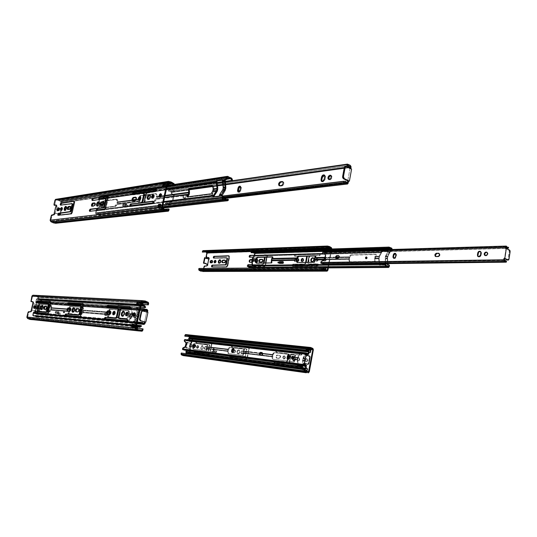 <?xml version="1.0" encoding="UTF-8"?>
<svg xmlns="http://www.w3.org/2000/svg" width="537" height="537" viewBox="0 0 537 537"><rect width="100%" height="100%" fill="white"/><g stroke="black" fill="none" stroke-linecap="round" stroke-linejoin="round"><path stroke-width="0.4" stroke-dasharray="2.69 2.01" d="M306.412 358.582L306.614 358.635C307.607 359.971 307.352 360.978 305.842 361.663L306.365 361.797C307.869 361.119 308.124 360.105 307.13 358.776L306.412 358.582L307.204 359.374L307.036 360.837L305.842 361.663L305.056 360.864L305.103 359.689L305.969 358.649L306.929 358.723C305.425 359.407 305.17 360.414 306.164 361.743L305.647 361.609C304.647 360.28 304.902 359.266 306.412 358.582M298.431 357.595L298.632 357.649C299.626 358.991 299.364 360.012 297.854 360.703L298.371 360.837C299.881 360.146 300.143 359.125 299.149 357.783L298.431 357.595L299.216 358.394L299.049 359.871L297.646 360.649L297.015 359.622L297.236 358.434L297.988 357.662L298.948 357.729C297.438 358.427 297.183 359.448 298.176 360.79L297.659 360.656C296.666 359.313 296.921 358.293 298.431 357.595M293.692 360.837L292.819 359.038L293.712 360.844L294.283 360.911L295.417 360.112L295.894 358.951L295.33 356.85L293.464 356.669L294.538 356.548C295.9 358.407 295.538 359.817 293.457 360.777L293.974 360.911C296.055 359.951 296.417 358.541 295.055 356.689L294.263 356.481L295.417 357.971L295.269 359.233L294.37 360.522L292.913 360.542L292.303 359.045L293.195 360.71L293.974 360.911L293.195 360.71M284.086 355.883L284.268 355.93C285.221 357.239 284.966 358.239 283.509 358.924L284.026 359.058C285.483 358.374 285.738 357.373 284.785 356.065L284.086 355.883L284.838 356.662L284.664 358.105L283.509 358.924L282.845 358.387L282.818 356.977L283.657 355.95L284.597 356.018C283.14 356.709 282.892 357.709 283.845 359.011L283.328 358.877C282.375 357.575 282.623 356.575 284.086 355.883M238.535 349.902L238.737 349.949C239.864 351.601 239.542 352.883 237.763 353.796L238.274 353.923C240.052 353.01 240.375 351.728 239.24 350.084L238.535 349.902L239.415 350.889L239.173 352.735L237.763 353.796L236.985 353.111L236.992 351.319L237.77 350.144L239.039 350.03C237.26 350.95 236.945 352.232 238.079 353.876L237.576 353.749C236.434 352.104 236.757 350.822 238.535 349.902M202.221 345.593L202.382 345.633C203.382 347.171 203.08 348.379 201.469 349.265L201.966 349.386C203.577 348.5 203.879 347.291 202.879 345.761L202.221 345.593L202.986 346.519L202.738 348.258L201.469 349.265L200.784 348.627L200.818 346.936L201.758 345.68L202.718 345.721C201.107 346.607 200.804 347.822 201.811 349.352L201.315 349.225C200.308 347.694 200.61 346.486 202.221 345.593M197.616 345.553L197.73 345.58C198.455 346.687 198.234 347.567 197.072 348.211L197.562 348.332C198.73 347.687 198.945 346.815 198.227 345.7L197.616 345.553L198.153 346.976L197.072 348.211L196.576 347.748L196.602 346.526L197.287 345.613L198.113 345.674C196.951 346.325 196.73 347.197 197.455 348.305L196.958 348.184C196.233 347.077 196.455 346.197 197.616 345.553M183.339 355.105L306.332 372.141L183.339 355.105M305.815 371.792L182.849 354.809L305.734 371.732L181.593 354.266L304.486 371.168L181.54 354.219L181.741 353.151L304.647 369.812L181.244 353.031L181.741 353.151L181.593 354.266L182.849 354.809L305.815 371.792M306.251 372.759L183.432 355.635M185.265 336.256L185.473 335.276L308.641 348.157L185.574 335.182L185.265 336.256M304.425 371.007L181.533 354.138L304.425 371.007M311.071 347.573L187.413 334.726L311.071 347.573M308.748 348.043L187.48 335.256L308.621 348.238L188.044 335.612L189.205 336.122L308.54 348.694L189.205 336.122L189.427 336.652L187.191 335.229L310.077 348.164L185.574 335.182M308.634 348.184L187.97 335.558L308.634 348.184M305.915 371.899L183.909 355.058L305.915 371.899L183.976 355.044L185.668 354.756L304.425 371.067L185.668 354.756L183.996 355.044M306.298 348.795L308.359 349.016L306.298 348.795L308.6 349.433L306.298 348.795M308.46 350.184L308.6 349.433L310.661 349.654L308.6 349.433L308.46 350.184M304.365 370.671L304.506 369.906L302.445 369.631L302.304 370.389L304.365 370.671L304.506 369.906L302.445 369.631L304.768 370.215L304.627 370.973L304.768 370.215L306.869 370.503L307.224 371.315L305.164 371.033L304.808 369.986L302.445 369.631L302.304 370.389L304.365 370.671M186.735 348.137L187.212 347.761L190.118 348.936L191.3 343.217L188.218 342.908L187.44 342.277L186.238 347.815L186.735 348.137L186.238 347.815L187.366 342.398L186.957 342.351L185.829 347.768L186.735 348.137M305.801 371.785L185.285 355.132M309.93 349.453L189.42 336.692L309.93 349.453M189.4 335.531L187.775 334.82L189.4 335.531L311.017 348.218L189.4 335.531L189.917 336.78L189.4 335.531M312.782 348.406L311.017 348.218L312.782 348.406M183.473 355.642L308.285 372.893L185.191 355.762L186.158 354.876L309.312 371.799L186.158 354.876L186.957 351.044L186.46 350.929L186.957 351.044L187.641 350.258L186.957 351.044L185.923 355.393L183.473 355.642M186.869 348.097L187.212 347.761L186.869 348.097M186.795 347.707L190.528 349.124L186.795 347.707L190.185 349.077L191.4 343.217L187.809 342.861L191.743 343.257L187.809 342.861L187.635 342.398L188.044 342.445L188.218 342.908L187.809 342.861L187.527 342.297L187.943 342.344L187.03 342.23L185.822 347.842L186.795 347.707M191.407 342.378L189.715 350.037L186.594 350.547L187.151 350.137L189.581 350.507L187.151 350.137L189.581 350.507L190.367 349.876L189.876 349.755L189.091 350.392L190.205 350.151L190.528 349.124L190.051 348.929L189.876 349.755L190.367 349.876L191.4 343.217L191.897 342.505L191.407 342.378L191.232 343.203L191.743 343.257L191.897 342.505L190.917 341.592L191.407 342.378L191.857 342.203L191.407 341.72L188.97 341.371L191.011 341.619L191.407 342.378M186.339 351.513L186.124 352.541L186.339 351.513L187.084 352.5L303.123 367.966L187.084 352.5L302.834 367.825L187.084 352.5L186.326 351.513M185.889 353.661L185.668 354.756L185.889 353.661M189.192 337.793L188.984 338.813L189.192 337.793M188.776 339.793L188.789 341.284L191.407 341.72L188.896 341.351L188.635 340.458L189.46 341.492L189.105 340.753L189.917 336.78L313.333 349.902L189.917 336.78L189.131 340.586L188.635 340.458L188.776 339.793M309.144 352.346L308.084 352.232L308.352 350.762L308.084 352.232L309.144 352.346M246.96 357.743L245.731 359.065L229.494 356.669L229.286 355.729L229.97 354.843L244.879 356.481L246.51 349.762L246.342 349.037L245.382 348.674L231.528 347.056L231.427 345.533L232.024 345.163L248.141 346.788L248.725 347.285L248.806 348.332L246.96 357.743L245.731 359.065L246.241 359.186L229.621 356.749L230.098 354.843L244.335 356.729L245.825 355.957L247.02 349.896L246.752 349.104L231.548 347.063L232.024 345.163L248.644 346.915L232.024 345.163L232.528 345.298L232.145 347.217L231.642 347.083L246.671 349.084L246.168 348.956L247.02 349.896L246.51 349.762L245.322 355.83L245.825 355.957L244.677 356.514L245.187 356.642L243.825 356.602L244.335 356.729L230.098 354.843L230.601 354.97L230.219 356.897L229.715 356.769L246.241 359.186L247.47 357.87L246.96 357.743L248.806 348.332L249.309 348.466L247.47 357.87L246.96 357.743M278.831 358.347L276.246 357.911L275.87 356.44L276.777 355.125L279.408 355.319L280.193 356.373L279.656 357.998L276.622 358.072L279.347 358.481C280.791 357.796 281.039 356.803 280.099 355.501L279.589 355.366C280.529 356.669 280.274 357.662 278.831 358.347M274.273 362.616L273.736 361.696L274.521 360.555L286.644 361.824L287.563 358.494L287.047 361.24L287.563 361.374L287.933 359.421L287.563 361.374L286.456 361.851L287.483 361.623L285.993 362.066L275.179 360.683C274.199 361.153 274.031 361.831 274.675 362.717L274.159 362.589C273.514 361.703 273.682 361.025 274.662 360.555L275.179 360.683L274.279 361.623L274.79 362.75L274.273 362.616L285.167 364.046L274.273 362.616M299.552 363.824L299.968 364.952L299.163 365.925L289.47 364.804L299.008 365.925C300.049 365.449 300.23 364.751 299.539 363.817L291.047 362.717L289.967 362.314L289.792 361.656L291.369 354.38L301.156 355.165L301.962 354.192L301.546 353.077L277.011 350.332L276.253 351.272L276.629 352.346L287.664 353.641L288.725 354.078L288.752 355.064L288.315 354.514L288.825 354.655L288.57 353.957L287.154 353.507L276.125 352.212C275.494 351.339 275.662 350.661 276.642 350.191L301.029 352.937C301.707 353.856 301.526 354.554 300.492 355.031L291.135 354.165L291.651 354.299L290.544 354.776L291.054 354.91L289.792 361.656L289.275 361.522L290.47 362.569L299.404 363.784L289.537 362.233L289.275 361.522L290.544 354.776L291.135 354.165L301.009 355.172C302.042 354.695 302.224 353.997 301.546 353.077L277.152 350.325C276.179 350.795 276.005 351.473 276.636 352.353L287.154 353.507L288.06 353.816L288.06 355.87L288.268 354.031L287.154 353.507L276.112 352.212L275.736 351.138L276.495 350.191L301.029 352.937L301.445 354.051L300.639 355.024L290.853 354.245L289.275 361.522L289.45 362.18L290.47 362.569L299.028 363.69L299.317 365.207L299.015 363.683L299.539 363.817L299.015 363.683M289.47 364.804L274.79 362.75L289.47 364.804M232.414 349.708L231.232 351.003L231.722 352.487C230.903 351.305 231.138 350.379 232.414 349.708M234.488 349.976L233.689 349.862L234.984 350.654L234.515 352.426L231.856 352.52L233.79 352.762C235.072 352.097 235.307 351.171 234.488 349.976L233.676 349.929L235.179 350.218L235.521 351.312L235.179 352.359L234.293 352.89C235.582 352.225 235.81 351.299 234.998 350.104M243.469 353.964L241.14 353.561L240.824 352.171L241.663 350.923L244.033 351.097L244.724 352.084L244.214 353.621L241.335 353.682C240.489 352.473 240.73 351.534 242.039 350.856L242.543 350.99C241.234 351.661 240.999 352.601 241.838 353.809L243.973 354.091C245.295 353.42 245.53 352.48 244.684 351.265L244.181 351.131C245.02 352.346 244.785 353.292 243.469 353.964M209.605 352.916L208.484 354.172L194.025 352.024L193.911 350.963L194.595 350.299L207.772 351.748L209.336 345.412L209.202 344.727L208.349 344.398L196.106 342.982L195.716 342.364L196.039 341.391L210.84 342.599L211.41 344.056L209.605 352.916L208.484 354.172L194.152 352.104L194.595 350.299L206.826 351.863L208.088 351.903L208.671 351.252L208.175 351.131L209.336 345.412L209.833 345.539L209.605 344.801L196.032 342.962L196.482 341.17L196.978 341.297L196.602 343.103L196.106 342.982L209.544 344.781L209.047 344.653L209.833 345.539L208.671 351.252L208.175 351.131L207.591 351.782L208.088 351.903L207.329 351.99L194.595 350.299L195.092 350.419L194.716 352.238L194.219 352.118L208.987 354.292L208.484 354.172L208.987 354.292L210.101 353.044L209.605 352.916L210.101 353.044L211.907 344.183L211.41 344.056L209.605 352.916M206.55 349.386L204.483 349.023L204.295 347.459L205.161 346.479L207.262 346.727L207.698 347.869L207.369 348.869L206.55 349.386L207.047 349.513C208.242 348.862 208.47 347.969 207.718 346.842L207.222 346.714C207.967 347.842 207.745 348.735 206.55 349.386L204.664 349.137C203.919 348.016 204.141 347.124 205.329 346.472L205.825 346.6C204.637 347.251 204.416 348.137 205.161 349.265L206.55 349.386M193.474 347.694L193.387 345.721L193.052 346.895L193.568 347.721L193.078 347.6L194.407 347.822L193.911 347.701L194.79 346.922L194.058 347.694L192.716 347.345L192.749 345.848L193.588 345.19C192.528 345.774 192.327 346.573 192.978 347.573L193.568 347.721L192.978 347.573M304.942 369.248L305.144 368.154L306.204 368.295L305.144 368.154L305.667 368.288L305.479 369.288L305.667 368.288L305.144 368.154L304.942 369.248M310.668 352.601L311.165 349.869L310.661 350.433L311.165 349.869L309.104 349.647L311.165 349.869L310.668 352.601L308.6 352.373L310.668 352.601M308.614 350.211L309.104 349.647L308.594 350.211M308.869 350.916L308.6 352.373L308.869 350.916M305.331 370.114L305.164 371.033L304.808 370.221L306.963 370.543L307.224 371.315L307.728 368.563L307.198 368.489L307.728 368.563L307.224 371.315L305.164 371.033L305.331 370.114M306.191 368.355L305.667 368.288L306.191 368.355M194.904 345.405L195.005 345.432C195.656 346.439 195.455 347.238 194.407 347.822L195.387 346.707L194.904 345.405M193.568 347.721L194.407 347.822L193.568 347.721M211.41 344.056L211.907 344.183L211.464 342.76L210.84 342.599L211.41 344.056M211.336 342.727L196.482 341.17L209.229 342.673L196.978 341.297L196.227 342.653L196.602 343.103L208.846 344.519L209.698 344.855L209.833 345.539L208.269 351.869L195.092 350.419L194.468 350.916L194.441 352.044L209.329 354.232L210.034 353.306L211.907 344.183L211.336 342.727M232.414 349.983C231.541 351.003 231.481 351.876 232.226 352.614L234.293 352.89L231.903 352.353L231.736 351.131L232.414 349.983M290.564 364.818L289.993 364.938L290.564 364.818M290.53 362.582L291.047 362.717M279.925 355.454L277.71 355.192C276.273 355.883 276.025 356.87 276.964 358.159L276.448 358.031C275.508 356.736 275.763 355.749 277.193 355.058L277.71 355.192L276.891 355.548L276.354 356.87L277.132 358.206L280.166 358.125L280.71 356.508L279.925 355.454M294.779 356.615L293.605 357.112L294.779 356.615M248.141 346.788L248.806 348.332L249.309 348.466L248.806 346.956L248.141 346.788M247.47 357.87L249.349 348.184L248.987 347.07L232.038 345.526L231.695 346.56L232.145 347.217L245.892 348.802L246.852 349.164L247.02 349.896L245.389 356.608L230.48 354.97L229.843 355.669L229.997 356.79L246.241 359.186L247.47 357.87M306.365 361.797L307.224 361.441L307.748 360.394L307.627 359.266L306.929 358.723L306.07 359.078L305.546 360.126L305.667 361.247L306.365 361.797M298.371 360.837L299.237 360.481L299.76 359.421L299.646 358.28L298.948 357.729L298.089 358.092L297.558 359.152L297.679 360.287L298.371 360.837M284.026 359.058L284.858 358.709L285.369 357.669L285.261 356.555L284.597 356.018L283.771 356.373L283.254 357.407L283.361 358.521L284.026 359.058M238.274 353.923L239.28 353.46L239.918 352.131L239.824 350.708L239.039 350.03L238.039 350.493L237.394 351.822L237.495 353.239L238.274 353.923M244.536 351.225L241.979 351.164L241.335 352.299L241.509 353.541L244.543 353.917L245.234 352.494L244.536 351.225M207.597 346.808L205.322 346.768L204.684 348.104L204.98 349.151L207.557 349.339L208.202 347.996L207.597 346.808M201.966 349.386L202.872 348.949L203.469 347.687L203.402 346.352L202.718 345.721L201.811 346.157L201.214 347.412L201.281 348.748L201.966 349.386M197.562 348.332L198.65 347.103L198.113 345.674L197.032 346.902L197.562 348.332M324.959 258.049L325.335 258.136C326.134 259.358 325.825 260.311 324.415 261.009L324.912 261.197C326.321 260.505 326.63 259.552 325.831 258.331L324.959 258.049L325.664 258.465L325.724 259.794L325.073 260.747L324.2 260.982L323.616 260.364L323.771 258.982L324.516 258.169L325.456 258.243C324.046 258.941 323.737 259.895 324.543 261.11L324.046 260.922C323.24 259.707 323.549 258.747 324.959 258.049M316.931 258.183L317.3 258.27C318.099 259.499 317.79 260.465 316.374 261.17L316.87 261.365C318.287 260.66 318.595 259.686 317.797 258.458L316.931 258.183L317.629 258.606L317.763 259.653L317.038 260.908L316.159 261.15L315.521 260.27L315.736 259.123L316.488 258.304L317.427 258.371C316.004 259.082 315.702 260.056 316.508 261.277L316.011 261.089C315.206 259.861 315.514 258.894 316.931 258.183M312.453 262.016C314.407 261.036 314.836 259.693 313.729 257.995L314.32 258.774L314.259 260.324L313.064 261.848L311.829 261.821L312.453 262.016M302.425 261.6C303.801 260.895 304.096 259.948 303.324 258.747L303.694 260.398L302.855 261.479L301.928 261.412L302.425 261.6M256.545 258.928L255.531 259.492L254.847 261.19L255.156 262.378L256.283 262.855C257.975 261.922 258.344 260.7 257.398 259.183L257.982 260.237L257.512 262.002L256.545 262.815L255.437 262.6C254.484 261.089 254.853 259.868 256.545 258.928M256.256 262.559L255.8 262.68L256.256 262.559M220.311 259.874L220.62 259.942C221.472 261.358 221.123 262.519 219.586 263.425L219.109 263.264L220.277 263.117L221.09 261.626L221.016 260.378L220.311 259.874M215.659 260.452L215.874 260.492C216.492 261.519 216.243 262.358 215.129 263.023L214.652 262.855L215.632 262.794L216.216 261.72L215.659 260.452M201.503 270.675L325.1 270.171L200.677 270.547L324.603 269.769L200.932 270.675L325.697 270.165M202.798 252.269L202.999 251.323L327.315 246.879L203.067 251.242L202.798 252.269M199.187 269.574L199.388 268.621L323.482 267.688L198.905 268.46L199.388 268.621L199.24 269.708L323.328 269.003L199.187 269.574M206.691 257.612L206.054 256.693L206.53 256.861L207.295 253.175L206.792 251.9L331.295 247.597L206.792 251.9L205.221 251.068L329.651 246.584L204.852 250.933L329.262 246.423L204.852 250.933L203.161 250.631L327.489 246.047L203.154 250.625M203.067 251.242L328.698 247.054M327.275 247.101L328.785 247.047M327.187 247.57L205.409 251.813L327.174 247.644L206.027 252.155L204.396 251.457L205.409 251.813L327.187 247.57M200.388 270.286L324.523 269.702L200.388 270.286L199.24 269.708L200.388 270.286M325.154 249.181L326.952 249.906L327.087 249.188L324.878 248.295L327.087 249.188L329.161 249.121L329.027 249.839L329.161 249.121L327.087 249.188L326.952 249.906L325.154 249.181M327.228 249.114L329.067 249.853L326.986 249.92L327.57 249.45L329.644 249.383L329.027 249.839L328.664 251.813L326.59 251.873L326.952 249.906L326.59 251.873L329.161 252.014L329.644 249.383L329.282 249.873L326.986 249.92L327.57 249.45L327.087 252.075L329.161 252.014L328.664 251.813L329.027 249.839L327.228 249.114M323.113 269.044L323.247 268.312L321.173 268.325L321.039 269.05L323.113 269.044L323.247 268.312L321.173 268.325L323.402 269.165L323.267 269.889L321.039 269.05L321.173 268.325L323.435 269.178L325.516 269.165L325.852 270.004L323.777 270.017L323.536 268.419L323.267 269.889L324.697 269.883L321.039 269.05L323.113 269.044M203.181 270.534L324.818 270.004L202.778 270.87L203.617 268.426L203.181 270.534M327.04 270.4L202.885 270.863M324.838 248.49L327.389 248.403L324.838 248.49M328.892 249.007L325.033 249.134L328.892 249.007M327.389 246.778L204.396 251.457M204.073 263.372L204.825 263.063L204.073 263.372M204.684 257.666L205.382 258.378L209.195 259.022L208.705 258.928L209.195 259.022L207.671 264.701L208.02 264.694L207.557 264.466L208.02 264.694L207.671 264.701L208.846 259.029L205.382 258.378L205.799 258.364L205.215 257.901L205.631 257.894L205.074 257.659M327.839 267.896L331.316 248.98L327.839 267.896M265.103 265.164L263.875 266.567L247.698 266.547L264.365 266.741L262.512 266.755L264.365 266.741L265.593 265.338L265.103 265.164L263.875 266.567L264.56 266.714L265.526 265.607L265.103 265.164L265.526 263.016L265.103 265.164M252.209 264.634L261.935 264.506L263.096 264.191L263.539 263.043L263.439 263.586L263.922 263.761L264.07 263.036L263.922 263.761L263.439 263.586L262.794 264.318L263.284 264.493L263.922 263.761L263.586 264.365L262.465 264.318L263.284 264.493L262.465 264.318L261.935 264.506L262.425 264.681L252.209 264.634M264.526 257.196L249.564 257.196L264.526 257.196M254.343 255.223L266.688 254.941L266.674 257.149L266.882 256.089L267.372 256.263L265.593 265.338L267.372 256.263L266.976 254.968L264.345 254.773L266.486 254.786L267.372 256.263L267.171 255.122L264.345 254.773L263.808 254.968L264.298 255.149L254.343 255.223M294.665 261.452L297.082 261.492L294.336 261.116L294.222 260.096L294.914 258.881L297.183 258.592L295.545 258.626C294.189 259.324 293.9 260.27 294.665 261.452L297.713 261.673C299.075 260.975 299.371 260.029 298.599 258.841L299.075 259.915L298.344 261.418L295.484 261.714L294.826 261.297L294.719 260.277L296.035 258.807C294.685 259.512 294.39 260.452 295.155 261.64M292.665 266.104L292.141 265.117L292.9 264.137L303.996 263.962L305.204 263.647L305.64 262.405L305.506 263.11L306.003 263.298L306.177 262.398L306.003 263.298L305.506 263.11L304.922 263.761L305.419 263.949L306.003 263.298L305.781 263.754L304.593 263.761L305.419 263.949L304.593 263.761L303.996 263.962L304.492 264.15L293.041 264.11L304.492 264.15L293.538 264.298L293.155 266.285L292.443 266.05L293.041 264.11L293.538 264.298L292.685 265.103L293.021 266.265L303.64 265.99L292.665 266.104M306.681 256.196L305.553 255.847L294.43 256.095L294.041 255.142L294.8 254.155L319.75 253.618L319.877 254.659L319.132 255.478L310.561 255.706L309.184 256.142L310.057 256.122L309.466 256.78L308.446 263.868L317.582 263.815L318.032 264.613L317.508 265.681L293.155 266.285L317.555 266.043C318.528 265.56 318.743 264.895 318.186 264.043L317.682 263.855C318.246 264.707 318.032 265.372 317.052 265.855L317.857 265.963L318.508 265.01L318.327 264.157L317.434 263.795L309.52 264.097L317.938 263.989L309.52 264.097L308.104 263.721L308.6 263.902L307.755 263.083L307.862 263.613L309.466 256.78L308.97 256.585L309.466 256.78L310.057 256.122L309.56 255.934L311.057 255.901L310.561 255.706L319.475 255.699C320.448 255.216 320.656 254.551 320.112 253.712L319.616 253.518C320.159 254.357 319.951 255.021 318.978 255.505L319.777 255.612L320.428 254.652L320.247 253.813L319.361 253.457L294.941 254.129L306.338 254.028L295.437 254.323L295.061 256.297L294.336 256.062L294.941 254.129L295.437 254.323L294.585 255.135L294.92 256.283L305.553 255.847L295.061 256.297L305.553 255.847L306.681 256.196M307.882 262.371L307.755 263.083L307.882 262.371M252.585 259.572L251.987 259.525L252.893 259.901L252.9 261.13L251.907 262.231C253.034 261.445 253.263 260.559 252.585 259.572L251.947 259.707L253.135 259.787L253.491 260.767L252.82 262.177L251.779 262.244L252.262 262.418C253.484 261.734 253.753 260.848 253.068 259.747M323.63 267.923L323.764 267.184L325.838 267.164L325.704 267.909L325.838 267.164L326.342 267.359L323.764 267.184L324.267 267.372L324.167 267.923L324.267 267.372L323.764 267.184L323.63 267.923M209.195 259.022L209.349 258.297L208.638 257.552L209.302 258.015L209.195 259.022M203.053 250.625L206.792 251.9L207.295 253.175L331.819 249.128L328.375 267.889L331.839 248.967L207.295 253.175L206.678 257.599M202.872 271.487L203.657 270.688L327.959 270.185L203.657 270.688L204.429 266.983L203.953 266.822L204.429 266.983L205.114 266.151L204.429 266.983L203.657 270.688L202.966 271.474L327.228 271.131M204.637 265.99L207.081 266.13L206.604 265.969L207.081 266.13L207.873 265.426L207.396 265.265L207.873 265.426L208.02 264.694L207.295 266.077L204.637 265.99M324.039 268.607L323.777 270.017L323.435 269.178L325.516 269.165L325.852 270.004L326.342 267.359L324.267 267.372L326.342 267.359L325.852 270.004L323.777 270.017L324.039 268.607M211.457 262.801L211.934 262.962C212.934 262.358 213.162 261.593 212.605 260.667L212.222 260.559L212.867 260.955L212.766 262.231L212.236 262.868L211.457 262.801M211.088 262.976L211.934 262.962L211.088 262.976M214.753 262.848L215.129 263.023L214.753 262.848M219.13 263.258L219.586 263.425L219.13 263.258M224.244 262.7L224.728 262.862C225.869 262.197 226.117 261.344 225.486 260.304L225.11 260.203L225.842 260.821L225.674 262.043L225.07 262.761L224.244 262.7M222.936 262.895L224.728 262.862L222.936 262.895M227.272 258.096L214.008 258.223L226.903 257.982M212.29 267.07L226.721 267.097L226.245 266.936L226.721 267.097L227.842 265.775L227.366 265.614L227.842 265.775L229.588 257.21L229.104 257.042L229.588 257.21L228.869 255.874L229.427 256.129L227.842 265.775L227.07 266.996L212.29 267.07M262.58 259.492L262.862 259.552C263.566 260.673 263.291 261.573 262.036 262.257L261.553 262.083L262.613 262.016L263.258 260.854L263.17 259.881L262.58 259.492M260.029 262.291L262.036 262.257L260.029 262.291M256.317 259.384C255.182 260.7 255.048 261.834 255.921 262.774L255.337 261.365L256.317 259.384M250.309 262.445L252.262 262.418L250.309 262.445M297.149 258.787L296.035 258.807L297.149 258.787M254.303 255.417L264.298 255.149L254.303 255.417M249.712 257.196L250.047 257.371L249.712 257.196M252.236 264.808L262.425 264.681L252.236 264.808M324.912 261.197L326.221 259.989L326.254 258.881L325.67 258.263L324.798 258.505L324.153 259.452L324.207 260.781L324.912 261.197M316.87 261.365L318.26 259.848L317.635 258.398L316.763 258.639L316.118 259.599L316.165 260.942L316.87 261.365M327.57 249.45L327.087 252.075L329.161 252.014L329.644 249.383L327.57 249.45M191.253 338.276L307.547 350.903L191.253 338.276M190.789 338.008L307.057 350.587L190.205 337.659M191.541 338.948L189.783 338.256L188.97 338.813L189.883 338.256L305.553 351.077L191.125 338.907L307.849 351.701M189.997 352.896L306.191 368.382L189.997 352.896L190.407 350.493L298.216 364.422L298.196 364.999L190.393 350.983L298.189 365.059L298.216 364.422L190.407 350.493L189.856 346.54L193.112 346.714L189.87 346.318L193.105 346.936L193.434 345.331L190.192 344.949L193.354 345.539L194.28 343.969L193.729 343.828L194.401 343.344L194.958 343.485L193.729 343.828L193.025 344.962L189.783 344.573L189.608 345.022L192.85 345.412L193.025 344.962L192.776 348.446L193.763 349.251L193.166 349.104L192.776 348.446L193.333 348.58L193.105 346.936L193.763 349.251L193.213 349.117L206.604 350.883L206.879 350.285L206.322 350.151L206.134 348.748L213.592 349.668L206.134 348.748L206.148 348.244L213.713 349.171L206.148 348.244L206.047 350.748L206.604 350.883L193.763 349.251L206.604 350.883L206.879 350.285L206.322 350.151L206.047 350.748L193.213 349.117L192.602 346.587L189.36 346.19L189.346 346.687L192.588 347.083L189.346 346.687L189.897 350.641L297.679 364.603L297.095 359.649L297.384 357.978L294.001 357.568L293.746 358.951L297.129 359.36L297.572 357.441L294.189 357.038L294.001 357.568L297.384 357.978L299.74 353.514L191.917 341.069L299.74 353.514L299.955 352.567L305.385 353.178L302.546 360.025L304.211 360.226L304.472 358.83L302.808 358.629L304.472 358.83L304.66 358.286L302.996 358.092L302.519 360.314L303.069 365.697L303.103 365.308L304.761 365.522L304.727 365.912L303.09 365.569L304.761 365.522L304.647 364.583L304.761 365.522L303.103 365.308L302.526 360.609L304.19 360.81L304.513 363.455L304.211 360.226L304.19 360.81L302.526 360.609L302.546 360.025L304.211 360.226L304.546 358.548L306.372 355.158L304.66 358.286L302.996 358.092L305.251 353.89L306.916 354.078L306.721 354.521L305.164 354.131L306.828 354.319L307.043 353.359L306.916 354.078L305.251 353.89L305.385 353.178L299.955 352.567L300.485 352.708L299.955 352.567L299.827 353.272L191.917 341.069L189.783 344.573L193.025 344.962L194.401 343.344L207.242 344.841L194.401 343.344L207.242 344.841L207.282 345.425L207.839 345.566L207.853 344.996L207.242 344.841L207.282 345.425L207.839 345.566L206.906 347.171L228.299 349.741L228.05 350.99L206.658 348.372L206.906 347.171L228.386 349.527L206.987 346.962L206.651 348.6L228.044 351.225L206.658 348.372L206.879 350.285L206.651 348.6L228.044 351.225L229.252 348.077L228.688 347.929L229.97 347.567L228.688 347.929L227.97 349.131L206.577 346.58L206.148 348.244L206.396 347.043L227.782 349.614L206.396 347.043L207.282 345.425L206.577 346.58L227.97 349.131L227.782 349.614L229.326 347.419L243.805 349.104L229.406 347.419L243.805 349.104L243.879 349.721L244.449 349.869L244.436 349.265L243.805 349.104L243.879 349.721L244.449 349.869L243.496 351.567L272.83 355.098L272.574 356.434L243.241 352.843L243.496 351.567L272.917 354.87L243.576 351.346L243.234 353.084L272.568 356.682L243.241 352.843L243.469 354.876L242.899 354.729L242.704 353.245L272.031 356.857L272.225 358.394L273.34 359.307L294.115 361.945L294.504 361.273L293.92 361.119L293.726 359.522L297.109 359.938L297.129 359.36L293.746 358.951L293.726 359.522L294.075 357.293L294.92 355.709L295.504 355.863L295.451 355.212L274.011 352.608L274.588 352.762L273.226 353.151L274.011 352.608L295.37 355.192L294.793 355.038L294.92 355.709L295.504 355.863L294.531 357.709L297.914 358.119L297.659 359.501L294.276 359.085L294.531 357.709L298.001 357.877L294.618 357.467L294.263 359.347L297.646 359.763L294.276 359.085L294.504 361.273L293.92 361.119L293.538 361.79L294.115 361.945L272.682 359.139L272.225 358.394L272.803 358.541L272.83 355.098L273.803 353.306L273.226 353.151L272.494 354.447L262.418 353.245L272.494 354.447L272.306 354.964L262.459 353.776L272.306 354.964L274.011 352.608L294.793 355.038L295.021 355.474L294.189 357.038L297.572 357.441L299.74 353.514L191.837 341.27L189.675 344.788L189.36 346.19L192.602 346.587L192.85 345.412L189.608 345.022L189.333 346.439L189.897 350.641L297.666 364.865L297.109 359.938L293.726 359.522L293.92 361.394L293.538 361.79L272.762 359.159L272.031 356.857L272.306 354.964L272.031 356.857L242.704 353.245L242.724 352.715L260.015 354.829L242.724 352.715L242.576 355.36L243.147 355.501L243.469 354.876L242.899 354.729L242.576 355.36L243.147 355.501L228.755 353.675L242.576 355.36L228.191 353.534L227.735 352.95L228.755 353.675L227.735 352.95L228.279 352.963L228.044 351.225L228.675 353.655L243.147 355.501L243.234 353.084L272.568 356.682L273.34 359.307L294.115 361.945L294.511 361.414L294.263 359.347L297.646 359.763L298.216 364.422L297.639 359.629L298.001 357.877L294.618 357.467L295.598 355.628L295.37 355.192L274.588 352.762L272.917 354.87L243.576 351.346L244.369 349.251L229.89 347.567L228.386 349.527L206.987 346.962L207.799 344.982L194.958 343.485L193.434 345.331L190.192 344.949L192.421 341.196L300.351 353.413L300.163 353.95L192.246 341.639L300.163 353.95L298.001 357.877L300.351 353.413L192.421 341.196L192.817 339.29L309.191 352.091L192.817 339.29L192.085 338.169L192.843 339.048L192.421 341.196L190.111 345.15L193.354 345.539L193.112 346.714L189.87 346.318L190.111 345.15L190.42 350.742L189.997 352.896L189.232 353.655L189.997 352.896M189.219 353.655L305.378 369.302M187.279 353.171L303.331 368.758M189.205 353.01L305.352 368.53L189.205 353.01M305.238 368.449L187.547 352.48L305.238 368.449M305.003 358.971L304.741 360.367L303.076 360.166L303.338 358.77L305.003 358.971L303.425 358.528L305.003 358.971L306.949 355.313L305.083 358.723L303.425 358.528L305.909 353.319L300.485 352.708L300.351 353.413L300.485 352.708L305.909 353.319L305.781 354.031L307.446 354.219L307.567 353.507L308.48 353.608L307.573 353.507L307.332 354.588L307.446 354.219L305.781 354.031L305.593 354.568L307.258 354.756L305.593 354.568L303.371 358.642L303.076 360.166L304.734 360.629L303.076 360.166L304.734 360.629L305.003 358.971M303.486 366.442L303.069 360.428L303.64 365.12L305.305 365.335L305.224 364.657L305.305 365.335L303.64 365.12L303.62 365.704L305.285 365.919L305.305 365.335L305.285 365.919L303.62 365.704L303.486 366.442L297.532 365.596L303.486 366.442M304.62 366.523L305.15 366.657L304.62 366.523M305.097 363.609L304.734 360.629L305.097 363.609M213.283 352.205L211.518 351.769L211.652 351.111L213.189 351.487L213.283 352.205L211.518 351.769L211.652 351.111L214.646 351.487L214.511 352.144L211.518 351.769L214.511 352.144L214.646 351.487L216.183 351.863L216.283 352.581L213.283 352.205L213.189 351.487L216.747 352.003L211.652 351.111L213.189 351.487L213.068 350.58L213.625 350.721L213.753 351.628L213.189 351.487L213.068 350.58L216.626 351.091L213.068 350.58L216.626 351.091L216.747 352.003L216.183 351.863L216.062 350.95L216.283 352.581L213.283 352.205M261.908 355.058L272.051 356.299L261.908 355.058M260.036 353.487L242.972 351.44L242.724 352.715L242.972 351.44L260.036 353.487M214.075 349.211L227.534 350.856L227.782 349.614L227.708 352.822L227.534 350.856L214.075 349.211M192.313 339.162L305.15 351.56L192.313 339.162M243.16 350.943L243.879 349.721L243.16 350.943L260.297 352.99L243.16 350.943M297.646 364.992L189.897 350.641L297.646 364.992M213.961 349.715L227.52 351.379L213.961 349.715M305.654 366.664L306.13 366.784M216.747 352.003L216.626 351.091L213.625 350.721L213.753 351.628L216.747 352.003M192.105 340.163L191.917 341.069L192.105 340.163M189.662 351.95L189.494 352.775L189.662 351.95M253.652 252.383L390.661 248.107L253.961 252.437L253.196 252.054L253.652 252.383M253.196 252.054L390.131 247.685L253.196 252.054L252.659 251.645M249.517 267.037L386.385 265.788L249.745 267.077L248.772 265.916L249.517 267.037M254.41 253.041L391.379 248.879L254.276 253.081M252.397 267.721L389.265 266.587L252.397 267.721L252.806 265.218L379.686 263.694L252.806 265.218L252.269 260.989L256.048 260.915L252.276 260.754L252.793 265.734L379.666 264.311L252.793 265.734L251.799 268.44L252.397 267.721M251.772 268.446L251.054 268.057L323.254 267.607L251.799 268.44L323.435 267.929M250.081 267.721L386.882 266.594L250.034 267.735M251.611 267.762L388.452 266.641L251.611 267.762M388.345 266.54L251.504 267.681L249.98 267.057L251.504 267.681L388.345 266.54M387.828 256.746L387.58 258.21L385.6 258.25L385.855 256.787L387.915 256.498L385.935 256.538L387.828 256.746L390.124 252.269L390.325 251.235L389.815 251.014L387.499 255.981L385.526 256.021L385.089 258.035L387.07 257.995L387.318 256.532L385.338 256.572L387.318 256.532L387.499 255.981L387.036 258.304L387.58 263.607L387.07 257.995L385.089 258.035L385.6 263.633L385.069 258.653L387.049 258.619L385.069 258.653L385.412 256.283L387.499 255.981L389.607 252.007L387.627 252.061L385.526 256.021L387.707 251.813L389.607 252.007L389.815 251.014L391.493 251.202L389.815 251.014L391.493 251.202L391.99 250.692L391.48 250.47L390.983 250.98L391.648 249.477L391.48 250.47L391.923 250.886L390.325 251.235L387.915 256.498L385.935 256.538L388.144 252.323L388.345 251.289L387.835 251.068L387.707 251.813L389.687 251.759L387.707 251.813L387.835 251.068L381.384 251.249L387.835 251.068L381.384 251.249L381.894 251.47L381.585 252.752L254.632 256.035L254.807 255.572L381.767 252.202L379.484 256.679L375.383 257.008L379.404 256.921L379.149 258.371L375.128 258.445L375.383 257.008L379.484 256.679L379.149 258.371L375.121 258.72L379.149 258.371L379.686 263.694L379.142 258.646L375.121 258.72L375.343 260.807L374.786 260.573L374.598 258.847L378.619 258.774L378.887 256.706L374.866 256.793L374.618 258.23L378.639 258.156L379.075 256.162L375.054 256.25L374.866 256.793L378.887 256.706L381.176 252.236L323.442 253.766L381.257 251.987L379.075 256.162L375.054 256.25L375.766 254.921L376.41 254.921L375.531 254.316L350.896 254.9L351.46 255.129L350.601 255.74L350.111 255.39L350.896 254.9L375.719 254.357L376.323 255.156L375.128 258.445L375.343 260.807L374.786 260.573L374.302 261.378L375.074 261.546L375.343 260.807L374.974 261.593L350.231 261.955L374.866 261.606L350.231 261.955L349.084 261.123L350.231 261.955L349.647 261.351L349.399 258.928L314.783 259.579L315.031 258.25L349.654 257.538L349.399 258.928L314.776 259.834L349.392 259.196L349.735 257.297L315.112 258.022L349.654 257.538L350.601 255.74L350.037 255.511L349.325 256.8L339.095 257.022L349.325 256.8L349.137 257.33L338.928 257.545L349.137 257.33L350.111 255.39L350.896 254.9L375.632 254.33L374.598 258.847L374.618 258.23L378.639 258.156L378.619 258.774L374.598 258.847L374.792 260.727L374.302 261.378L349.674 261.734L349.057 260.975L349.621 261.197L349.392 259.196L314.776 259.834L315.004 261.761L314.447 261.546L315.004 261.761L315.031 258.25L316.058 256.324L315.461 255.847L316.058 256.324L315.112 258.022L349.735 257.297L351.46 255.129L376.088 254.551L376.41 254.921L375.464 256.76L379.484 256.679L381.585 252.752L254.632 256.035L255.196 253.598L392.185 249.557L391.99 250.692L392.185 249.557L255.196 253.598L254.27 252.383L255.196 253.088L254.807 255.572L381.767 252.202L381.894 251.47L388.345 251.289L388.217 252.034L390.198 251.981L388.217 252.034L388.036 252.585L390.016 252.531L388.036 252.585L385.881 256.659L385.593 258.525L387.573 258.492L385.586 258.384L387.573 258.492L387.828 256.746M385.982 265.01L385.593 258.525L386.137 263.613L388.11 263.593L387.573 258.492L388.11 263.593L386.137 263.613L386.116 264.238L388.097 264.211L386.116 264.238L385.982 265.01L379.021 264.862L379.088 264.479L379.531 265.07L385.982 265.01M385.532 264.412L385.472 264.795L379.021 264.862L385.472 264.795L385.532 264.412M387.446 264.775L387.962 264.989L387.446 264.775M278.052 262.076L279.562 262.627L279.656 263.399L279.562 262.627L283.623 262.781L283.066 262.573L283.623 262.781L283.502 261.801L282.945 261.593L283.502 261.801L283.623 262.781L280.113 262.835L279.488 262.056L279.562 262.627L278.052 262.076M324.704 259.183L348.889 258.72L349.137 257.33L349.057 260.975L348.889 258.72L324.704 259.183M336.021 257.606L324.952 257.834L336.021 257.606M272.118 259.136L297.176 258.619L272.118 259.136L271.876 260.385L272.118 259.136M296.934 259.915L271.876 260.385L296.927 260.163L271.87 260.626L272.091 262.432L271.541 262.237L272.091 262.432L271.876 260.385L296.934 259.915M256.055 260.687L252.276 260.754L252.518 259.539L256.297 259.465L252.598 259.331L252.276 260.754L256.055 260.687M256.377 259.257L252.598 259.331L254.632 256.035L252.598 259.331L256.377 259.257M297.256 258.398L272.199 258.921L273.132 257.324L272.554 256.861L273.152 257.23L272.199 258.921L297.256 258.398M272.494 257.324L273.044 257.525L272.494 257.324M315.414 256.324L315.964 256.545L315.414 256.324M336.095 257.089L325.046 257.33L336.095 257.089M322.932 253.551L381.257 251.987L381.384 251.249L381.257 251.987L322.932 253.551M280.019 262.043L280.113 262.835L280.019 262.043M282.972 261.808L283.502 261.801L282.972 261.808M256.767 263.345L271.756 263.13L272.105 262.566L271.756 263.13L256.767 263.345M379.639 264.473L379.531 265.07L379.639 264.473M379.149 263.707L378.619 258.774L379.149 263.707M324.549 259.76L348.869 259.317L324.549 259.76M314.608 262.499L297.136 262.533L314.608 262.499M271.198 262.929L271.756 263.13L271.198 262.929M388.842 264.855L387.962 264.989L389.218 264.983M252.86 252.565L251.994 252.249L251.397 252.739L252.095 252.229L252.86 252.565L388.372 248.336L252.86 252.565M252.229 265.882L251.9 267.547L252.229 265.882M184.366 350.017L304.781 365.63L184.366 350.017M185.312 350.299L304.412 365.778M293.35 356.32L293.014 356.232L293.35 356.32M292.793 359.313C294.236 358.642 294.484 357.662 293.538 356.367L294.101 357.085L294.048 358.233L293.215 359.246L292.256 359.172L292.793 359.313M288.356 359.629L287.825 359.495L288.356 359.629L289.678 358.273L289.175 359.287L288.356 359.629M232.763 352.728L232.246 352.601L232.763 352.728L233.917 351.473L232.763 352.728M214.243 348.755L213.8 348.647L214.243 348.755M213.934 350.278L214.317 348.775L214.397 349.99L213.417 350.151L213.934 350.278M186.292 340.176L307.654 353.849L186.292 340.176M186.493 339.82L307.05 353.326L185.829 339.874L184.668 339.585L187.561 339.673M183.211 349.386L304.372 364.999L183.211 349.386M304.19 364.589L183.043 349.043L183.151 348.506L182.647 348.385L183.151 348.506L183.043 349.043L304.19 364.589M186.534 340.841L185.104 340.022L184.762 340.787L184.258 340.659L184.762 340.787L185.124 340.022L306.244 353.776L185.299 340.129L186.164 340.8L306.07 354.447L186.467 340.841L187.346 340.512L308.762 354.239L187.346 340.512L186.829 340.129L188.44 340.136L186.829 340.129L188.44 340.136L187.198 340.223L186.534 340.841L307.909 354.648M307.13 353.453L188.44 340.136L307.13 353.453M306.654 365.67L185.124 350.171L184.762 349.292L183.372 349.352L304.257 364.918L183.372 349.352L184.077 349.124L185.372 349.976L306.654 365.67M308.332 363.368L307.553 364.227L308.332 363.368L309.473 357.165L308.332 363.368L308.876 363.435L308.332 363.368M304.405 363.428L305.942 355.125L309.077 355.997L309.473 357.165L308.943 355.937L305.405 354.984L305.942 355.125L304.405 363.428M184.876 340.257L306.157 353.97L184.876 340.257M309.487 356.004L308.943 355.937L309.487 356.004M310.017 357.233L309.473 357.165L310.017 357.233M185.433 347.311L183.151 348.506L185.547 347.238L184.923 347.184L185.433 347.311M184.762 340.787L186.574 342.693L185.789 346.788L185.285 346.667L185.789 346.788L186.574 343.042L186.064 342.915L186.574 343.042L186.446 342.465L184.386 341.237L184.889 341.364L184.762 340.787M289.054 354.97L289.973 355.729L289.678 358.273L289.993 356.581L289.463 356.44L289.993 356.581L289.054 354.97M262.271 352.634L262.989 353.621L262.64 354.957L261.908 355.487L260.344 355.252L261.714 355.494C263.056 354.836 263.291 353.896 262.432 352.675L262.271 352.634M233.414 348.459L234.226 349.137L233.917 351.473L234.226 349.916L233.702 349.782L234.226 349.916L233.414 348.459M195.293 344.7L195.851 345.58L195.528 346.774L194.918 347.258L193.656 347.063L194.763 347.264C195.884 346.64 196.099 345.794 195.401 344.727L195.293 344.7M193.374 347.03L193.884 347.157L193.374 347.03M233.394 351.339L233.917 351.473L233.394 351.339M260.096 355.226L260.472 355.319M289.141 358.132L289.678 358.273L289.141 358.132M182.996 347.869L183.506 347.989L182.996 347.869M323.066 263.748L504.82 261.398L323.066 263.748M486.925 252.316L487.851 253.048L487.979 254.035L487.019 255.538L485.555 255.612L486.066 255.86C487.958 255.156 488.401 254.041 487.395 252.511L486.978 252.323M479.273 256.995L478.433 256.72L479.273 256.995L481.159 255.189L480.494 256.451L479.273 256.995M394.547 258.539L393.896 258.317L394.547 258.539L396.145 256.908L395.561 258.049L394.547 258.539M366.805 257.142L367.348 258.015L366.489 258.915L366.805 257.142M365.972 258.706L366.489 258.915L365.972 258.706M324.704 252.544L507.579 247.396L324.704 252.544L324.234 252.142L325.247 252.544L324.704 252.544M325.247 251.927L507.015 246.658L324.234 252.142L323.059 251.672L324.234 252.142L326.939 251.43M321.556 263.09L504.438 260.566L321.556 263.09L321.388 262.667L321.556 263.09M504.27 260.036L321.388 262.667L321.502 262.049L320.985 261.848L321.502 262.049L321.388 262.667L504.27 260.036M325.268 253.316L323.455 252.242L323.153 253.108L322.643 252.907L323.153 253.108L323.455 252.242L506.196 247.201L323.697 252.39L324.57 253.269L506.015 248.342L324.878 253.343L508.62 248.034L325.771 253.048L325.247 252.544L327.483 252.343L325.247 252.544L327.483 252.343L325.623 252.692L325.268 253.316L506.008 248.423M507.378 247.248L327.483 252.343L507.378 247.248M506.586 261.72L323.496 264.211L323.133 263.143L321.723 263.07L504.404 260.546L321.723 263.07L323.744 264.009L506.586 261.72M322.099 263.68L322.75 263.721L322.099 263.68M507.613 260.076L508.17 259.149L509.022 259.136L508.17 259.149L509.277 251.725L510.123 251.705L509.277 251.725L508.781 250.141L509.633 250.121L508.781 250.141L505.458 248.443L505.961 248.698L504.478 258.646L505.961 248.698L508.781 250.141L509.264 250.98L508.17 259.149L507.445 260.096M323.267 252.491L506.169 247.315L323.267 252.491M326.959 251.47L326.348 251.397M324.69 260.324L321.965 261.405L321.502 262.049L321.965 261.405L324.69 260.324L325.16 259.68L324.851 260.23L324.173 260.123L324.69 260.324M323.153 253.108L323.388 253.733L325.939 254.941L325.16 259.68L324.65 259.478L325.16 259.68L325.966 255.33L325.449 255.129L325.966 255.33L325.758 254.719L322.871 253.531L323.388 253.733L323.153 253.108M486.066 255.86L485.206 255.572L486.066 255.86M480.44 251.464L481.454 252.497L481.159 255.189L481.474 253.169L480.481 251.47M439.011 253.424L439.957 254.417L439.34 256.27L438.226 256.787L435.822 256.565L438.226 256.787C439.971 256.082 440.367 255.008 439.414 253.571L439.011 253.424M395.554 253.518L396.46 254.471L396.145 256.908L396.454 255.082L395.937 254.86L396.454 255.082L395.554 253.518M338.787 255.74L339.632 256.632L339.089 258.27L338.203 258.72L336.363 258.545L338.203 258.72C339.646 258.029 339.955 257.069 339.149 255.834L338.787 255.74M336.397 258.545L336.914 258.747L336.397 258.545M395.628 256.686L396.145 256.908L395.628 256.686M436.051 256.585L436.568 256.82L436.051 256.585M480.655 254.941L481.159 255.189L480.655 254.941M321.455 261.21L321.965 261.405L321.455 261.21M135.035 312.937L134.485 312.789L135.035 312.937M135.223 312.984C136.015 314.481 135.686 315.682 134.237 316.588L133.491 316.394L134.861 316.327L135.7 314.481L135.532 313.286L134.478 312.782M127.786 312.359L127.235 312.219L127.786 312.359M127.967 312.406C128.752 313.91 128.424 315.125 126.974 316.051L126.229 315.857L127.598 315.783L128.437 313.923L128.276 312.715L127.222 312.212M124.067 311.366L123.584 311.238L124.067 311.366M124.309 311.426C125.39 313.501 124.933 315.179 122.939 316.454L122.194 316.266L123.792 316.092L124.96 313.514L124.732 311.849L123.57 311.232M114.824 311.413L114.26 311.265L114.824 311.413M114.985 311.453C115.73 312.917 115.408 314.105 114.019 315.011L113.287 314.823L114.616 314.749L115.435 312.93L115.28 311.755L114.253 311.265M74.388 307.835L73.864 307.701L74.912 308.265L74.972 310.191L74.039 312.044L72.629 312.198L73.334 312.38C74.999 311.198 75.408 309.695 74.556 307.876L74.388 307.835M72.931 312.151L73.334 312.38L72.931 312.151M42.819 305.566L42.289 305.432L43.269 305.962L43.282 307.761L42.43 309.5L41.134 309.648L41.805 309.809C43.302 308.681 43.678 307.278 42.953 305.6L42.819 305.566M41.443 309.574L41.805 309.809L41.443 309.574M38.812 305.855L38.241 305.714L39.134 306.144L38.946 308.03L38.221 308.909L37.409 308.762L38.08 308.929C39.154 308.11 39.429 307.09 38.906 305.882L38.812 305.855M34.885 296.122L32.952 295.947L32.562 296.343L33.113 295.941L142.305 301.572L33.113 295.941L141.996 301.68L35.274 296.062L36.301 296.478L141.775 302.009L36.301 296.478L35.65 296.102L144.601 301.734L34.979 296.095L144.386 301.787M35.523 295.484L145.386 301.049L35.523 295.484M33.153 317.756L32.878 318.877L138.324 329.805L32.744 318.985L33.153 317.756L143.111 328.973L33.153 317.756M38.033 297.337L37.765 298.451L137.432 304.103L38.416 298.619L141.224 304.479L38.416 298.619L38.684 297.505L148.648 303.492L38.684 297.505L38.208 296.511L148.111 302.25L38.208 296.511L35.784 295.531L145.668 301.156L36.039 295.612L38.55 296.78L38.416 298.619L37.765 298.451L37.959 297.183L142.963 303.022L38.033 297.337M138.539 304.164L141.265 304.318L138.539 304.164M32.744 318.985L138.613 330.033L30.193 318.864L29.434 318.434L138.17 329.684L29.434 318.434L27.857 317.823L136.391 328.933L27.857 317.823L27.555 317.199L27.857 317.823L30.743 318.884L138.519 329.966M138.284 329.765L29.535 318.501L138.284 329.765M139.117 330.973L30.32 319.488M33.542 319.032L33.811 317.911L33.542 319.032L142.003 330.295L33.542 319.032L32.663 319.703L141.815 331.222L32.663 319.703L33.542 319.032M142.808 330.376L142.003 330.295L142.808 330.376M36.402 296.545L141.748 302.076L36.402 296.545L37.959 297.183L36.402 296.545M139.774 302.13L139.573 303.022L141.432 303.539L139.573 303.022L139.774 302.13L137.881 302.029L137.687 302.922L137.881 302.029L141.171 302.942L140.976 303.835L141.365 303.855L140.976 303.835L141.171 302.942L137.881 302.029L141.627 302.646L139.774 302.13M143.064 303.049L141.171 302.942L143.064 303.049M138.747 303.217L140.976 303.835L138.747 303.217M133.458 327.389L134.344 326.912L134.149 327.812L136.029 328.288L132.27 327.624L132.464 326.724L132.27 327.624L135.593 328.463L132.27 327.624L134.149 327.812L134.344 326.912L136.217 327.382L132.27 326.691M132.545 326.744L135.787 327.563L135.593 328.463L135.787 327.563L137.667 327.751L132.545 326.744M136.049 328.51L135.593 328.463L136.049 328.51M37.624 304.734L38.724 305.157L38.369 305.13L36.892 311.319L38.369 305.13L38.724 305.157L37.248 311.353L36.127 311.366L36.993 311.52L36.046 311.319L36.482 311.393L35.992 311.245L35.757 310.701L36.348 311.272L36.113 310.728L31.227 310.185L31.911 310.252L31.683 311.205L31.018 311.044L31.683 311.205L30.945 311.984L28.622 311.675L29.287 311.836L28.615 312.782L27.555 317.199L136.049 328.161L27.555 317.199L28.817 312.245L31.327 311.789L31.972 310.258L31.227 310.171L36.113 310.728L31.972 310.258L33.556 303.66L32.851 303.405L37.442 305.177L33.556 303.66L31.972 310.258L36.113 310.728L36.402 311.353L37.248 311.353L38.704 304.989L37.442 305.177L38.577 304.888L37.624 304.734L37.087 305.15L32.556 303.385L37.087 305.15L37.979 304.761M32.562 296.343L141.748 302.089L32.562 296.343L31.508 300.733L32.562 296.343M33.193 295.216L142.305 300.666M139.009 302.009L139.519 303.009L138.801 302.969L139.573 303.022L138.989 302.17M33.455 301.868L33.724 302.707L33.059 302.539L33.724 302.707L33.495 303.66L33.65 302.096L32.791 301.7M31.643 301.72L31.508 300.733L31.643 301.72M137.157 305.352L139.043 305.466L139.573 303.022L139.043 305.466L137.157 305.352M83.376 303.559L83.685 305.264L82.98 305.076L83.685 305.264L81.154 316.273L79.932 317.891L78.315 317.743L80.1 317.87L81.067 316.602L83.745 304.935L83.524 303.673L82.678 303.385M68.454 305.083L80.597 305.909L67.837 304.922M80.637 306.016L81.275 306.177M65.829 316.367L77.932 317.481L65.212 316.212M110.615 311.104L110.058 310.963L110.615 311.104M110.776 311.151C111.515 312.594 111.193 313.769 109.817 314.675L107.105 314.326L109.817 314.675L110.595 314.205L111.219 311.957L110.944 311.272L110.051 310.957M105.185 319.958L115.059 320.871L104.554 319.797M127.772 319.461C128.316 320.502 128.095 321.341 127.094 321.972L115.267 321.005L127.229 321.958L128.101 320.045L127.027 319.273M130.598 306.714C131.135 307.735 130.907 308.567 129.907 309.205L121.537 308.507L122.268 308.701L120.812 309.648L119.039 317.629L119.214 318.441L120.093 318.783L119.006 317.938L121.147 309.003L130.048 309.191L130.934 307.5L130.713 306.788L129.867 306.513M122.805 306.204L121.63 305.748L122.805 306.204M107.924 307.728L117.838 308.413L107.306 307.567M118.086 308.567L117.536 308.48L118.086 308.567M70.783 308.218C71.401 309.534 71.106 310.621 69.897 311.48L67.514 311.165L69.897 311.48L70.575 311.044L71.119 308.708L70.085 308.037M79.167 308.809L78.597 308.661L79.167 308.809M79.295 308.842C79.932 310.185 79.63 311.285 78.395 312.158L75.939 311.843L78.395 312.158L79.087 311.715L79.684 309.601L79.449 308.956L78.59 308.661M50.746 301.539L50.995 303.13L50.317 302.955L50.995 303.13L48.572 313.4L47.887 313.232L48.572 313.4L47.471 314.917L45.377 314.622L47.618 314.897L48.484 313.709L51.055 302.821L50.887 301.653L50.069 301.364M37.677 303.029L48.29 303.747L37.073 302.875M48.867 303.996L48.249 303.835M35.167 313.574L45.732 314.548L34.556 313.427M46.974 306.452L46.404 306.312L47.316 306.748L47.33 308.07L46.236 309.58C47.343 308.755 47.625 307.714 47.081 306.479L46.974 306.452M44.611 309.433L44.027 309.292M36.133 305.808C36.603 306.909 36.355 307.829 35.382 308.574L33.999 308.352L35.509 308.56L36.053 307.996L36.395 306.231L35.469 305.647M134.344 326.912L134.881 324.455L134.129 324.261L134.881 324.455L134.344 326.912M28.615 312.782L27.951 312.621L28.615 312.782M30.851 300.566L31.508 300.733L30.851 300.566M134.29 326.899L133.572 326.825L134.29 326.899M117.905 308.52L118.563 308.694M122.335 308.694L121.597 308.5L122.335 308.694M121.711 308.903L120.973 308.708L121.711 308.903M121.416 308.882L120.677 308.688L121.416 308.882M120.812 309.648L120.08 309.453L120.812 309.648M119.039 317.629L118.301 317.441L119.039 317.629M119.583 318.481L118.845 318.293L119.583 318.481M120.033 318.763L119.355 318.589L120.033 318.763M119.456 321.274L118.717 321.086L119.456 321.274M118.919 321.462L118.18 321.274L118.919 321.462M115.489 321.146L114.75 320.958L115.489 321.146M81.154 316.273L80.449 316.092L81.154 316.273M78.315 317.743L77.61 317.562L78.315 317.743M80.98 306.157L80.275 305.976L80.98 306.157M161.16 193.944L161.771 194.354L161.805 195.542L160.811 197.247L159.684 197.153L160.388 197.428C161.758 196.475 162.127 195.334 161.496 194.005L161.16 193.944M159.825 197.119L160.388 197.428L159.825 197.119M153.73 194.938L154.341 195.354L154.367 196.555L153.374 198.274L152.246 198.187L152.951 198.462C154.32 197.495 154.69 196.341 154.065 194.998L153.73 194.938M152.394 198.153L152.951 198.462L152.394 198.153M149.904 194.81L150.743 195.381L150.776 197.045L149.702 199.16L148.83 199.67L148.125 199.402L148.83 199.67C150.716 198.334 151.226 196.743 150.36 194.891L149.904 194.81M148.165 199.395L148.83 199.67L148.165 199.395M140.439 196.79L140.345 200.939L117.496 203.946L117.825 202.496L140.681 199.428L117.825 202.496L117.851 201.872L140.707 198.777L140.425 196.777L141.016 197.193L141.036 198.375L140.076 200.046L138.976 199.965L139.674 200.227C140.989 199.274 141.352 198.146 140.748 196.844L140.425 196.777M139.143 199.918L139.674 200.227L139.143 199.918M98.889 202.006L99.546 202.53L99.526 204.026L98.358 206.134L97.21 206.121L97.882 206.362C99.473 205.127 99.916 203.691 99.211 202.06L98.889 202.006M97.338 206.087L97.882 206.362L97.338 206.087M66.36 206.57L66.924 207.067L66.877 208.47L65.809 210.444L64.742 210.43L65.386 210.652C66.823 209.47 67.232 208.128 66.615 206.611L66.36 206.57M64.917 210.376L65.386 210.652L64.917 210.376M62.232 207.678L62.601 209.054L61.829 210.484L60.882 210.41L61.527 210.632C62.561 209.779 62.856 208.799 62.42 207.705L62.232 207.678M61.137 210.296L61.527 210.632L61.137 210.296M168.108 182.312L55.875 199.999L168.128 182.298L56.163 199.959L59.224 200.751L163.657 184.574L59.224 200.751L58.6 200.328L167.725 183.305L57.882 200.281L167.766 183.097L57.768 200.281L170.336 182.694M167.792 183.929L164.201 184.486L167.792 183.929M56.036 199.234L58.734 199.777L61.057 200.939L173.914 183.567L61.057 200.939L61.54 201.657L61.265 203.033L60.634 202.811L60.822 201.583L173.726 184.527L173.438 185.889L174.136 186.171L174.438 184.419L174.424 184.842L61.52 201.959L174.424 184.842L174.136 186.171L61.265 203.033L174.136 186.171L173.438 185.889L60.634 202.811L173.438 185.889L173.726 184.56L60.889 201.737L60.634 202.811L61.265 203.033L61.52 201.959L61.057 200.939L58.976 199.885L171.592 182.218L58.734 199.777L171.316 182.083L58.479 199.71L171.035 181.989L58.479 199.71L56.237 199.254L168.537 181.385L56.19 199.247M56.19 221.398L55.929 222.479L167.698 210.276L55.841 222.573L56.19 221.398L169.142 209.155L56.19 221.398M167.994 210.336L55.801 222.573L54.069 222.278L166.061 209.954L54.069 222.278L52.619 221.761L164.443 209.289L52.619 221.761L51.102 221.029L162.745 208.349L51.102 221.029L50.807 220.392L51.102 221.029L54.183 222.278L166.188 209.954L54.183 222.278L55.801 222.573L167.994 210.336L55.861 222.566M164.544 209.376L52.713 221.835L164.544 209.376M56.566 222.687L56.821 221.606L56.566 222.687L168.853 210.497L56.566 222.687L56.13 223.224L56.566 222.687M59.318 200.825L163.631 184.681L59.318 200.825L60.822 201.583L163.355 185.93L60.822 201.583L59.318 200.825M164.396 184.567L167.987 184.01L164.396 184.567M164.49 185.755L168.819 185.097L164.49 185.755M165.832 183.137L165.651 183.99L167.416 184.708L165.651 183.99L165.832 183.137L163.906 183.446L163.718 184.292L163.906 183.446L167.034 184.701L166.846 185.554L168.786 185.258L166.846 185.554L167.034 184.701L163.906 183.446L165.832 183.137L167.604 183.855L165.832 183.137M168.967 184.406L167.034 184.701L168.967 184.406M164.725 184.694L166.846 185.554L164.725 184.694M159.818 207.148L160.469 206.725L162.442 207.457L160.657 206.779L160.469 207.638L160.603 206.758L158.684 206.987L158.549 207.859L160.469 207.638L163.59 208.819L160.469 207.638L158.549 207.859L158.737 207.007L161.892 208.195L161.711 209.054L158.549 207.859L161.711 209.054L161.892 208.195L163.825 207.98L100.459 215.216L101.251 214.538L100.694 214.035L225.855 199.489L100.694 214.035L99.748 214.592L98.701 214.169L100.171 214.478L100.694 214.035L101.251 214.538L228.567 199.885L101.251 214.538L99.822 215.384L97.62 214.337L162.59 206.779L96.781 214.303L223.634 199.516L96.781 214.303L100.459 215.216M163.624 208.839L161.711 209.054L163.624 208.839M60.513 208.591L56.774 206.779L55.251 213.129L58.714 213.833L54.532 213.001L55.251 213.129L56.774 206.779L60.513 208.591L60.943 208.262L60.513 208.591M60.647 213.27L61.433 210.001L60.647 213.27M61.507 208.369L60.943 208.262L61.507 208.369M55.875 199.999L167.859 182.687L55.989 199.959L57.768 200.281L167.772 183.077M162.422 207.557L50.807 220.392L52.123 215.451L54.412 214.84L55.19 213.135L54.969 214.055L54.331 213.84L54.969 214.055L54.217 214.921L53.579 214.706L54.217 214.921L52.505 215.136L51.827 216.143L51.19 215.928L51.827 216.143L50.807 220.392L162.422 207.557M60.748 208.289L60.144 208.638L55.788 206.53L60.144 208.638L61.601 208.403L60.748 208.289M56.714 205.188L56.935 205.872L56.298 205.651L56.935 205.872L56.714 206.785L56.096 206.49L56.774 206.779L56.848 205.329L56.076 204.966M54.512 213.095L58.647 213.941L54.512 213.095M59.876 214.813L60.325 214.639L59.956 214.686L61.379 208.725L61.748 208.678L61.238 208.457L59.788 214.84M165.107 182.929L165.597 183.969L164.859 184.084L165.651 183.99L165.087 183.09M159.878 206.812L158.684 206.987L161.892 208.195L163.825 207.98M54.687 205.369L55.633 200.314L54.673 205.356M163.208 186.614L165.141 186.319L165.651 183.99L165.141 186.319L162.503 186.326L163.208 186.614L163.295 186.205L163.208 186.614M108.407 197.71L108.333 196.428L107.608 196.112L108.172 196.267L108.407 197.71L105.984 208.262L108.407 197.71L107.729 197.462L108.407 197.71M92.075 200.502L106.011 199.052M89.988 211.289L104.749 209.987L105.984 208.262L105.299 208.02L105.984 208.262L104.749 209.987L89.988 211.289M136.13 197.388L136.693 197.791L136.707 198.965L135.76 200.623L134.666 200.536L135.364 200.798C136.666 199.851 137.022 198.737 136.425 197.441L136.13 197.388M133.035 201.019L135.364 200.798L132.471 200.804M130.8 206.577L153.166 203.812L153.871 203.201L154.166 201.852L153.314 201.241L153.924 201.429L153.166 203.812L144.634 204.516L145.339 204.778L144.789 205.06L144.084 204.798L144.789 205.06L141.271 205.49L140.123 205.074L140.828 205.335L130.102 206.322L130.8 206.577M144.97 202.221L146.883 193.273L155.999 191.581L156.764 190.554L156.737 189.36L156.019 189.071L156.623 189.252L155.858 191.622L148.091 192.749L147.393 192.474L148.091 192.749L146.755 192.796L147.151 193.112L146.453 192.837L147.151 193.112L146.554 193.924L145.849 193.656L146.554 193.924L144.856 201.556L144.151 201.288L144.856 201.556L144.93 202.18M132.619 194.616L133.424 194.884L144.305 193.535M95.297 203.14C95.808 204.328 95.485 205.362 94.337 206.262L91.928 206.255L94.854 205.933L95.586 203.711L94.633 202.905M103.816 201.885L104.312 202.274L104.299 203.375L103.077 205.1C104.259 204.188 104.587 203.134 104.064 201.925L103.816 201.885M101.037 205.295L103.077 205.1L100.473 205.094M74.556 201.261L74.744 202.63L74.093 202.395L74.744 202.63L72.414 212.498L71.757 212.276L72.414 212.498L71.307 214.109L58.573 215.471L71.616 213.961L72.414 212.498L74.804 202.335L74.71 201.422L73.905 201.033M72.065 203.684L61.003 205.329L72.629 203.865M70.662 206.503L71.045 207.906L69.944 209.511C71.012 208.645 71.314 207.651 70.857 206.537L70.662 206.503M68.179 209.685L69.944 209.511L69.293 209.282L67.615 209.49M59.547 208.222L58.741 210.873L57.889 210.967L59.016 210.739L59.634 209.712L59.688 208.369L58.909 208M160.657 206.779L161.174 204.436L160.375 204.53L161.174 204.436L160.456 204.161L161.174 204.436L160.657 206.779M51.867 214.921L52.505 215.136L51.867 214.921M55.996 223.271L168.37 211.155M53.982 204.315L54.62 204.537L53.982 204.315M143.728 193.34L133.223 194.85M155.146 191.347L155.858 191.622L155.146 191.347M147.326 192.494L148.031 192.763L147.326 192.494M152.454 203.543L153.166 203.812L152.454 203.543M104.071 209.752L104.749 209.987L104.071 209.752M105.453 198.871L92.673 200.717M39.496 299.27L40.389 299.284L41.906 301.076L144.842 307.453L41.221 301.19L40.215 300.008L41.221 301.19L140.593 307.386L41.221 301.19L41.906 301.076L41.732 300.458L40.389 299.284L143.95 305.311L39.08 299.317L37.127 298.559L36.341 299.371L139.419 305.446L140.801 304.445L37.577 298.565L141.191 304.654L140.144 304.499L139.419 305.446L36.341 299.371L35.798 302.13L37.476 302.237L35.798 302.13L36.543 306.741L37.912 306.842L36.536 306.996L35.778 301.841L37.617 301.673L35.818 301.559L36.409 299.169L37.382 298.538L39.436 299.284L141.936 305.244M34.704 316.266L137.103 326.228L34.704 316.266M136.418 326.483L133.706 326.221L136.418 326.483M132.599 326.107L35.328 316.588L36.925 317.045L38.315 316.132L37.758 315.709L136.707 325.14L37.758 315.709L36.818 316.313L35.784 316.011L36.838 316.313L37.758 315.709L38.315 316.132L140.62 325.972L38.315 316.132L36.476 317.072L35.328 316.588L132.599 326.107M40.215 300.008L143.225 306.171L40.215 300.008M34.019 315.508L138.761 325.946L35.784 316.011L34.878 315.534L137.747 325.368L33.67 315.602L136.338 325.482L135.948 324.979L33.267 315.206L33.623 315.615L136.21 325.476L136.089 323.126L135.277 322.918L135.465 323.516L136.223 323.71L135.465 323.516L135.19 325.482L136.317 326.402L135.183 324.784L135.277 322.918L136.036 323.113L135.143 323.032L135.331 322.153L138.392 317.448L135.452 321.864L133.935 321.73L137.016 317.105L137.647 314.823L139.164 314.944L137.647 314.823L137.667 314.132L139.19 314.246L137.667 314.132L137.036 307.332L136.284 307.124L136.056 308.319L136.901 314.313L138.412 314.742L136.888 314.628L136.532 316.273L138.049 316.394L138.412 314.742L136.901 314.313L136.485 316.421L133.324 321.186L132.867 322.697L133.626 322.891L137.284 316.474L138.801 316.595L137.284 316.474L137.687 314.481L136.841 308.486L138.358 308.587L138.559 307.426L137.801 307.224L138.412 314.742L137.928 316.682L134.68 321.623L134.378 322.838L135.143 323.032L134.378 322.838L135.277 322.918L134.378 322.838L134.841 321.321L137.928 316.682L136.532 316.273L138.049 316.394L136.411 316.562L133.324 321.186L134.841 321.321L133.324 321.186L133.055 321.824L134.572 321.958L133.055 321.824L132.867 322.697L127.934 322.247L128.397 320.75L131.538 316.031L131.941 314.246L128.867 314.017L128.504 315.642L131.585 315.884L131.941 314.246L128.867 314.017L131.941 314.246L131.156 307.654L130.169 307.594L131.156 307.654L131.337 306.822L136.284 307.124L131.337 306.822L132.089 307.023L131.907 307.855L36.496 301.734L131.907 307.855L132.693 314.447L132.337 316.078L129.256 315.837L129.612 314.212L132.693 314.447L129.612 314.212L129.639 313.527L132.74 314.105L132.068 316.709L128.994 316.461L129.256 315.837L132.337 316.078L129.001 321.287L33.797 313.004L129.001 321.287L128.692 322.435L127.934 322.247L133.626 322.891L127.934 322.247L128.397 320.75L127.296 320.649L128.397 320.75L131.464 316.165L128.504 315.642L131.585 315.884L128.39 315.917L128.887 313.863L128.538 311.426L129.357 311.648L128.974 310.816L127.974 310.52L119.966 309.956L127.974 310.52L128.538 311.426L129.357 311.648L129.659 313.87L129.155 316.165L127.94 318.025L127.121 317.81L128.39 315.917L126.202 318.488L127.027 318.703L127.94 318.025L127.121 317.81L126.202 318.488L127.027 318.703L108.286 317.099L116.959 317.703L107.413 316.877L107.548 316.165L108.353 316.374L108.286 317.099L107.407 316.87L107.46 316.3L108.353 316.374L109.38 314.877L83.222 312.769L83.812 310.715L109.984 312.715L83.812 310.715L83.839 310.091L110.011 312.057L83.839 310.091L83.47 312.205L108.863 314.219L83.47 312.205L82.221 314.199L81.436 313.997L82.758 312.017L107.299 313.964L82.758 312.017L83.101 310.534L82.644 312.279L80.792 314.581L81.436 313.997L82.221 314.199L83.222 312.769L109.38 314.877L109.635 314.279L108.863 314.219L109.635 314.279L108.286 317.099L127.027 318.703L128.994 316.461L132.068 316.709L129.001 321.287L33.905 312.769L36.892 308.507L39.684 308.728L39.443 309.245L36.657 309.017L39.59 308.997L40.007 307.372L37.214 307.164L37.234 306.593L40.027 306.802L40.007 307.372L39.772 305.231L39.026 305.043L39.208 304.331L39.953 304.519L39.772 305.231L39.026 305.043L39.329 307.204L38.496 307.144L39.329 307.204L38.899 308.788L36.214 308.339L37.697 308.453L36.214 308.339L33.119 312.836L34.945 313.004L33.119 312.836L32.589 315.044L132.941 324.57L32.589 315.044L33.871 316.306L33.341 316.34L32.556 315.326L33.213 312.568L35.012 312.467L33.354 312.326L36.107 308.567L38.899 308.788L37.758 310.352L38.503 310.534L38.369 311.158L37.624 310.977L47.37 311.802L37.624 310.977L37.758 310.352L38.503 310.534L39.443 309.245L38.369 311.158L37.57 310.957L39.006 308.56L39.154 304.338L48.981 305.15L39.953 304.519L40.027 306.802L37.234 306.593L36.482 301.989L131.894 308.171L132.72 313.762L129.639 313.527L129.142 311.017L127.974 310.52L128.873 313.709L131.954 313.937L131.129 308.345L131.337 306.822L136.284 307.124L136.076 308.668L136.901 314.313L138.418 314.427L137.593 308.768L136.076 308.668L137.593 308.768L137.613 308.07L136.096 307.97L137.613 308.07L137.801 307.224L139.452 307.486L137.801 307.224L139.452 307.486L139.895 306.936L139.137 306.728L138.7 307.278L139.419 305.446L139.137 306.728L139.895 306.936L139.714 307.332L138.559 307.426L138.371 308.272L136.841 308.486L138.358 308.587L139.15 313.97L138.371 308.272L136.854 308.178L137.036 307.332L132.089 307.023L131.907 307.855L36.496 301.734L37.019 299.539L140.177 305.654L140.607 305.338L37.019 299.539L140.177 305.654L139.895 306.936L140.607 305.338L37.55 299.377L39.047 300.062L37.281 299.284L36.476 301.861L37.214 307.164L40.007 307.372L39.684 308.728L36.892 308.507L37.214 307.164L36.657 309.017L33.797 313.004L128.887 321.569L128.692 322.435L133.626 322.891L133.814 322.019L135.452 321.864L133.814 322.019L135.331 322.153L135.143 323.032L136.143 323.167L135.948 324.979L33.267 315.206L33.797 313.004L33.502 315.608L136.666 325.335M138.539 317.226L137.016 317.105L138.539 317.226M57.667 313.749L55.284 313.158L55.774 312.48L57.848 312.99L57.667 313.749L60.285 313.977L60.459 313.219L57.848 312.99L57.667 313.749L55.284 313.158L57.889 313.386L58.379 312.702L60.459 313.219L60.285 313.977L57.889 313.386L60.285 313.977L57.667 313.749M82.362 307.352L83.537 308.211L83.839 310.091L83.571 308.372L82.785 308.164L82.443 307.406L83.101 310.534L107.487 312.091L83.107 310.252L82.785 308.164L83.537 308.211L82.362 307.352L83.141 307.553M67.87 309.379L51.042 308.097L50.72 309.487L67.763 310.836L50.72 309.487L51.055 307.835L67.971 309.111L51.055 307.835L50.74 305.882L51.498 306.077L51.317 305.533L49.813 305.076L51.498 306.077L51.753 307.688L70.441 309.084L51.753 307.688L51.733 308.272L70.414 309.695L70.085 311.138L51.404 309.654L51.465 305.929L50.303 305.11L51.042 308.097L67.87 309.379M70.085 311.138L69.837 311.695L51.163 310.185L51.404 309.654L70.085 311.138L70.414 309.695L51.733 308.272L50.203 311.52L49.444 311.332L50.72 309.487L48.686 311.916L49.444 312.104L50.203 311.52L49.444 311.332L48.686 311.916L49.444 312.104L38.369 311.158L49.444 312.104L51.163 310.185L69.837 311.695L70.085 311.138M70.454 309.245L70.414 309.695L70.454 309.245M49.787 305.211L51.062 305.298L49.787 305.211M49.008 305.016L39.208 304.331L49.008 305.016M69.501 306.499L70.394 306.647L70.172 307.406L69.401 307.204L69.622 306.446L81.423 307.426L70.394 306.647L70.172 307.406L69.401 307.204L69.541 308.104L69.501 306.499M81.456 307.278L69.622 306.446L81.456 307.278M109.058 309.252L110.011 309.413L109.736 310.225L108.93 310.017L109.206 309.198L118.69 310.024L109.931 309.419L109.736 310.225L108.93 310.017L109.078 310.997L109.058 309.252M119.932 310.111L128.799 310.735L119.932 310.111M118.724 309.869L109.206 309.198L118.724 309.869M107.776 306.157L83.054 304.58L107.776 306.157M68.347 303.64L50.391 302.492L68.347 303.64M50.29 303.069L68.206 304.237L50.29 303.069M82.953 305.204L107.622 306.808L82.953 305.204M129.974 308.272L131.129 308.345L129.974 308.272M37.818 307.09L36.536 306.996L36.214 308.339L36.536 306.996L37.818 307.09M38.536 306.889L39.335 306.949L38.536 306.889M55.774 312.48L55.009 312.292L55.633 311.42L56.398 311.608L55.774 312.48L60.459 313.219L57.613 312.507L58.244 311.635L55.633 311.42L59.003 311.829L58.244 311.635L59.003 311.829L58.379 312.702L55.009 312.292L55.774 312.48L55.284 313.158L57.889 313.386L59.003 311.829L56.398 311.608L55.774 312.48M37.912 308.473L39.006 308.56L37.912 308.473M118.268 317.81L126.202 318.488L118.268 317.81M108.716 314.46L107.548 316.165L108.716 314.46M109.857 311.051L109.736 310.225L109.857 311.051M107.427 314.252L82.644 312.279L107.427 314.252M81.396 314.823L67.857 313.339L68.078 312.876L68.85 313.071L68.743 313.742L67.931 313.125L68.85 313.071L69.837 311.695L68.743 313.742L81.396 314.823M69.199 311.306L68.078 312.876L69.199 311.306M70.307 308.251L70.172 307.406L70.307 308.251M67.87 311.098L50.606 309.721L67.87 311.098M48.209 311.876L48.686 311.916L48.209 311.876M104.937 318.669L80.335 316.488L104.937 318.669M65.642 315.185L47.78 313.601L65.642 315.185M47.538 314.132L65.574 315.756L47.538 314.132M80.067 317.058L104.869 319.287L80.067 317.058M127.034 321.28L128.128 321.381L127.034 321.28M141.6 326.066L140.62 325.972L141.6 326.066M58.244 311.635L57.613 312.507L55.009 312.292L55.633 311.42L58.244 311.635M134.042 324.677L135.183 324.784L134.042 324.677M141.325 304.788L38.046 298.847L141.325 304.788M144.842 307.453L145.641 307.506L144.842 307.453M102.419 196.683L229.863 177.593L102.419 196.683L99.795 195.783L99.285 196.482L167.081 186.238L99.285 196.482L98.989 197.757L99.352 196.273L100.13 195.69L227.809 176.371L100.526 195.743L102.419 196.683M230.923 177.727L103.352 196.777L230.923 177.727M162.469 207.336L98.244 214.74L162.469 207.336M229.997 178.586L102.56 197.468L100.352 196.502L227.205 177.539L100.5 196.609L103.547 197.737L104.185 198.891L217.029 182.533L104.185 198.891L103.178 197.529L226.795 179.251L102.56 197.468L226.882 179.043M225.117 181.358L222.452 181.748L225.117 181.358M223.318 198.556L96.579 213.531L96.177 213.068L222.969 197.965L96.177 213.068L98.701 214.169L225.755 199.381L98.701 214.169L97.794 213.578L224.755 198.623L96.579 213.531L223.412 198.549M100.352 196.502L227.319 177.358L100.352 196.502M225.493 189.722L223.593 189.977L223.956 188.239L225.855 187.984L223.956 188.239L223.976 187.494L225.882 187.232L223.976 187.494L223.365 180.049L222.613 179.727L223.365 180.049L222.526 180.17L223.365 180.049L223.164 181.271L225.07 180.996L223.164 181.271L223.996 187.869L223.593 189.977L225.493 189.722M223.332 190.622L223.593 189.977L223.332 190.622L225.231 190.373L223.332 190.622L220.271 195.226L223.332 190.622M219.203 196.133L219.962 196.441L220.271 195.226L222.05 195.287L220.15 195.522L219.962 196.441L219.203 196.133M221.103 195.898L221.855 196.206L221.942 195.797L221.855 196.206L221.103 195.898M222.17 194.991L220.271 195.226L222.17 194.991M125.067 206.906L122.671 206.033L123.161 205.349L125.242 206.114L125.067 206.906L128.262 206.51L128.444 205.711L125.242 206.114L125.067 206.906L122.671 206.033L125.859 205.631L126.356 204.946L128.444 205.711L128.262 206.51L125.859 205.631L128.262 206.51L125.067 206.906M217.404 190.789L213.565 191.3L213.921 189.588L217.767 189.071L213.921 189.588L213.948 188.849L217.794 188.326L213.948 188.849L213.565 191.3L217.404 190.789M164.993 195.783L160.644 196.367L164.993 195.783M159.684 196.502L156.428 196.938L156.086 198.495L164.651 197.361L156.086 198.495L156.442 196.636L159.69 196.2L156.442 196.636L156.119 194.36L156.871 194.495L155.549 193.548L145.561 194.951L155.549 193.548L156.905 194.662L157.166 196.542L189.521 192.159L157.166 196.542L157.146 197.213L189.501 192.87L157.146 197.213L156.824 194.334L155.549 193.548L156.086 194.193L156.428 196.938L159.684 196.502M189.145 194.508L156.804 198.771L157.146 197.213L156.804 198.771L189.145 194.508M139.976 199.16L139.64 200.67L139.976 199.16M139.009 199.287L135.586 199.751L139.009 199.287M132.686 200.147L117.14 202.241L116.804 203.691L139.64 200.67L138.338 202.59L139.11 202.879L139.076 203.456L138.304 203.167L141.795 202.724L138.19 203.154L138.338 202.59L139.11 202.879L140.097 201.503L117.254 204.49L117.496 203.946L140.345 200.939L140.097 201.503L140.707 198.777L117.851 201.872L117.402 204.235L116.287 205.812L115.529 205.537L116.804 203.691L139.64 200.67L116.697 203.939L117.147 201.966L132.699 199.858L117.147 201.966L116.838 199.845L117.563 199.965L116.328 199.086L107.058 200.388L116.328 199.086L117.59 200.126L117.851 201.872L117.462 199.683L116.408 199.093L117.14 202.241L132.686 200.147M156.549 199.355L155.549 200.771L154.763 200.476L156.086 198.495L153.857 201.18L154.643 201.482L155.549 200.771L154.763 200.476L153.857 201.18L154.643 201.482L139.076 203.456L138.137 203.02L139.526 200.925L116.697 203.939L114.696 206.201L115.455 206.477L116.287 205.812L115.529 205.537L114.696 206.201L115.455 206.477L101.956 208.188L101.211 207.92L103.601 207.618L101.211 207.92L101.285 207.376L102.03 207.638L101.956 208.188L101.077 207.846L101.285 207.376L102.03 207.638L102.983 206.356L99.587 206.799L99.828 206.275L103.218 205.825L102.983 206.356L103.547 204.416L100.15 204.872L100.171 204.268L103.567 203.812L103.547 204.416L103.52 203.489L100.171 204.268L99.426 199.281L216.982 182.177L99.432 199.012L100.15 204.872L103.547 204.416L103.218 205.825L99.828 206.275L100.15 204.872L99.587 206.799L102.983 206.356L101.956 208.188L115.455 206.477L117.254 204.49L140.097 201.503L139.076 203.456L154.643 201.482L156.549 199.355L188.89 195.126L156.549 199.355M213.296 191.937L212.256 193.488L211.437 193.152L212.256 193.488L213.296 191.937L217.143 191.434L213.296 191.937M96.707 210.773L213.974 196.28L96.814 210.538L96.177 213.068L96.707 210.773M214.095 195.992L96.814 210.538L99.587 206.799L96.814 210.538L214.095 195.992M216.995 181.842L99.432 199.012L99.963 196.73L99.432 199.012L216.995 181.842M225.084 180.66L223.177 180.935L225.084 180.66M102.681 201.066L103.56 201.261L103.299 201.959L103.493 201.281L105.943 200.925L102.815 200.986L106.031 200.536L102.681 201.066M102.567 201.831L103.023 201.999L102.567 201.831M106.964 200.784L117.086 199.368L106.964 200.784M135.754 199.442L139.023 198.999L135.754 199.442M139.815 195.824L140.741 196.032L140.425 196.616L140.741 196.032L144.191 195.549L139.969 195.737L144.285 195.132L139.815 195.824M139.667 196.649L139.754 197.24L139.667 196.649L140.217 196.857L139.667 196.649M145.467 195.374L156.334 193.85L145.467 195.374M160.825 196.045L165.06 195.468L160.825 196.045M213.223 185.936L212.417 185.601M213.672 186.782L213.948 188.849L213.672 186.782L212.86 186.44L213.672 186.782M166.517 188.823L156.025 190.36L166.517 188.823M133.062 193.729L107.736 197.448L133.062 193.729M107.588 198.079L132.995 194.381L107.588 198.079M155.582 191.091L166.363 189.521L155.582 191.091M99.473 204.631L100.741 204.188L99.479 204.355L99.15 206.027L102.54 205.584L99.036 206.268L102.5 205.705L101.285 207.376L102.433 205.819L99.036 206.268L97.325 208.584L99.103 206.154L99.473 204.631L100.728 204.456L99.473 204.631M123.161 205.349L122.402 205.074L123.027 204.208L123.792 204.49L123.161 205.349L125.242 206.114L128.444 205.711L125.584 204.664L126.215 203.792L123.027 204.208L123.792 204.49L126.98 204.073L126.215 203.792L126.98 204.073L126.356 204.946L122.402 205.074L123.161 205.349L122.671 206.033L125.859 205.631L126.98 204.073L123.792 204.49L123.161 205.349M213.874 196.784L213.786 197.193L213.035 196.891L213.786 197.193L219.962 196.441L213.786 197.193L213.874 196.784M211.236 194.273L187.896 197.24L187.091 196.918L187.896 197.24L211.236 194.273L210.417 193.938L211.236 194.273M187.742 197.207L186.997 196.918M164.59 197.623L155.972 198.757L164.59 197.623M145.514 202.248L153.857 201.18L145.514 202.248M105.447 207.376L114.696 206.201L105.447 207.376M102.742 204.698L102.54 205.584L102.742 204.698M163.731 201.556L153.193 202.879L163.731 201.556M130.37 205.738L104.963 208.92L130.37 205.738M104.554 209.477L130.404 206.262L104.554 209.477M152.589 203.51L163.604 202.14L152.589 203.51M222.432 195.844L222.976 196.072L221.855 196.206L223.063 196.079M98.761 199.542L99.479 204.355L98.761 199.542M126.215 203.792L125.584 204.664L122.402 205.074L123.027 204.208L126.215 203.792M96.022 210.544L95.492 212.833L159.127 205.208L95.492 212.833L96.512 214.337L95.499 213.437L96.022 210.544M160.254 205.074L163.033 204.738L160.254 205.074M228.326 176.814L100.996 196.086L228.326 176.814M104.185 198.891L217.035 182.587L104.876 198.831L104.373 197.562L103.352 196.777L104.876 198.831L104.185 198.891M222.459 181.795L225.124 181.412L222.459 181.795M38.671 302.425L144.661 309.359L37.442 302.532L36.469 302.13L37.429 301.908L35.65 302.21L37.187 303.257L146.628 310.232L37.771 303.23L35.65 302.21L37.429 301.908L140.338 308.547L37.429 301.908L36.469 302.13L39.335 302.855L37.798 302.465L38.671 302.425M39.939 302.378L39.369 302.391L39.939 302.378M40.611 302.418L146.937 309.352L40.611 302.418M135.673 314.534L134.7 315.253L135.673 314.534L134.948 314.346L136.009 314.695L136.25 316.367L134.901 318.038L133.995 317.803L133.525 316.36L133.82 317.682L134.955 317.387L135.566 315.823L135.102 314.387C135.868 315.816 135.552 316.971 134.156 317.844L134.901 318.038C136.297 317.166 136.613 316.011 135.841 314.581L135.673 314.534M134.505 315.635L134.901 318.038L134.277 317.192L134.505 315.635M130.78 318.703L132.115 317.045L131.37 316.85L130.041 318.515L130.78 318.703L130.041 318.515L131.156 317.508L131.807 314.87L131.8 313.615L131.243 313.058L130.008 314.387L129.424 317.038L129.706 318.347L130.041 318.515L129.477 316.696L129.914 314.722L130.652 314.917L130.216 316.89L129.477 316.696L130.216 316.89L130.78 318.703L130.142 317.562L130.652 314.917L129.914 314.722L131.411 313.098L131.807 314.87L132.552 315.065L132.149 313.299L130.652 314.917L131.981 313.252L132.605 314.722L131.807 314.87L131.37 316.85L132.115 317.045L132.552 315.065L131.894 317.703L130.78 318.703M80.778 314.481L81.926 312.97L81.147 313.058L81.684 310.722L82.336 311.171L82.04 309.567L81.577 309.641L82.289 309.836L82.336 311.171L81.631 310.997L81.221 312.789L81.926 312.97L82.336 311.171L81.436 314.064L80.073 314.306L80.778 314.481M64.581 311.198L64.171 312.943L63.42 312.756L63.89 311.024L64.581 311.198L63.534 311.259L63.406 312.749L64.057 312.104L63.89 311.024L63.48 312.769L64.171 312.943L64.581 311.198L64.527 312.715L64.098 312.923L63.916 312.373L64.581 311.198M34.462 313.487L141.755 323.261L34.462 313.487M137.009 323.784L37.771 314.601L35.08 313.843L137.089 323.402L36.623 314.219L37.16 312.99L36.489 312.829L36.006 313.695L34.63 312.769L33.052 313.064L137.291 322.489L33.052 313.064L33.254 313.4L33.052 313.064L33.818 312.749L137.391 322.012M139.962 310.265L38.738 303.418L38.59 304.023L39.255 304.19L39.335 302.855L40.684 302.492L39.335 302.855L39.315 304.828L38.557 304.231L38.738 303.418L139.962 310.265M142.365 322.395L34.63 312.769L142.365 322.395M37.697 314.568L36.623 314.219L37.409 312.467L39.261 311.487L38.597 311.326L38.953 310.715L38.597 311.326L39.261 311.487L37.516 312.38L36.845 312.219L38.597 311.326L36.489 312.829L36.738 312.306L37.516 312.38L37.16 312.99L36.489 312.829L36.341 313.44L143.486 323.14L36.08 313.695L143.654 323.381L35.784 313.568L33.818 312.749M137.136 323.2L33.254 313.4L137.136 323.2M140.224 309.057L35.65 302.21L140.224 309.057M142.459 310.95L146.702 312.098L144.581 321.851L146.702 312.098L142.459 310.95M147.95 312.333L146.702 312.098L147.95 312.333M39.913 305.795L38.59 304.023L39.255 304.19L39.315 304.828L38.651 304.66L40.584 305.962L39.315 304.828L40.584 305.962L39.913 305.795L39.973 306.432L39.913 305.795M38.953 310.715L39.973 306.432L40.644 306.6L40.584 305.962L40.644 306.6L39.973 306.432L38.953 310.715L39.624 310.876L40.644 306.6L39.624 310.876L38.953 310.715M105.99 315.528L107.225 313.93L107.239 312.735L106.735 312.205L105.218 312.373L104.447 314.36L104.849 315.4L106.715 315.709C107.991 314.863 108.286 313.769 107.601 312.427L106.876 312.239C107.561 313.581 107.266 314.682 105.99 315.528L105.01 315.441L105.99 315.528M79.657 312.662L79.865 314.212L80.073 310.876L79.657 312.662L80.188 312.796L79.657 312.662M80.966 309.413L80.073 310.876L80.604 311.01L80.073 310.876L80.966 309.413M46.793 310.648L47.511 310.044L47.894 308.406L47.612 307.748L46.699 307.654L48.162 307.882L47.397 307.822C46.357 308.607 46.095 309.574 46.612 310.728L47.471 310.816C48.511 310.037 48.773 309.064 48.256 307.902L47.585 307.735C48.095 308.896 47.833 309.869 46.793 310.648L46.028 310.587L46.793 310.648M45.638 309.413L45.793 310.453L46.699 310.755L45.934 310.561L45.638 309.413M105.01 315.441L104.869 315.407C104.191 314.071 104.487 312.977 105.755 312.131L106.48 312.319C105.212 313.165 104.916 314.259 105.594 315.595L105.01 315.441M37.013 313.601L145.037 323.408L37.013 313.601M147.742 310.943L39.402 303.586L147.742 310.943M39.261 311.487L39.624 310.876L39.261 311.487M105.735 315.628L105.185 314.836L105.601 312.997L106.306 312.333L107.622 312.433L108.031 313.48L107.601 315.031L106.89 315.696L105.735 315.628M46.699 310.755L46.296 310.057L46.679 308.433L47.256 307.842L48.29 307.923L48.189 310.211L47.605 310.802L46.699 310.755M171.551 190.635L348.661 165.423L170.283 190.863L168.86 190.299L170.484 189.642L167.987 190.299L168.853 191.394L170.43 191.756L350.017 166.416L171.041 191.608L171.283 192.125L170.813 191.622L349.768 166.416L170.813 191.622C169.645 192.045 168.699 191.608 167.987 190.299L217.082 182.922L170.484 189.642L168.86 190.299L171.921 191.514L170.283 190.863L171.551 190.635M173.37 190.34L172.565 190.454L173.37 190.34M174.25 190.333L350.218 165.309L174.25 190.333M329.013 179.492L329.973 179.855C331.947 178.814 332.477 177.438 331.557 175.713L330.993 175.525L332.067 176.666L331.537 178.72L330.309 179.774L329.013 179.492M323.032 181.922L325.066 179.573L324.301 179.197L325.066 179.573L325.523 177.129L324.603 175.203L325.55 176.324L325.523 177.129L324.757 176.76L325.523 177.129L325.066 179.573L323.683 181.681L322.093 181.566L323.032 181.922M239.213 192.38L240.878 190.313L240.133 189.997L240.878 190.313L241.321 188.151L240.67 186.426L241.368 187.433L241.321 188.151L240.576 187.829L241.321 188.151L240.878 190.313L239.73 192.172L238.468 192.065L239.213 192.38M212.679 193.501L212.243 195.596L211.269 195.24L211.947 193.199L212.679 193.501L211.947 193.199L211.41 193.568L211.269 195.246L212.343 194.367L211.947 193.199L211.511 195.293L212.243 195.596L212.679 193.501L213.169 194.072L212.786 195.226L212.115 195.589L211.759 195.025L212.679 193.501M166.685 203.838L223.164 197.025L167.416 203.731L165.913 203.798L167.416 203.731L165.389 203.597L165.181 203.161L223.103 196.092L165.181 203.161L167.349 204.349L165.913 203.798L223.17 197.005L166.685 203.838M168.544 204.443L167.349 204.349L168.994 204.98L169.571 203.55L168.853 203.275L168.343 204.275L166.866 202.986L165.181 203.161L166 202.865L345.479 181.184L166.866 202.986L168.517 204.248L346.788 182.647L168.699 204L169.189 202.617L172.384 200.449L173.572 194.676L171.29 193.542L171.122 192.843L171.833 193.125L171.921 191.514L174.27 190.481L171.921 191.514L172.001 193.823L171.263 193.528L171.122 192.843L171.283 192.125L171.122 192.843L171.833 193.125L172.001 193.823L171.29 193.542L174.109 194.709L172.001 193.823L174.109 194.709L173.397 194.428L173.565 195.126L174.277 195.408L174.29 194.958L174.277 195.408L173.565 195.126L172.464 200.2L173.183 200.476L174.277 195.408L173.183 200.476L172.464 200.2L171.974 200.986L172.686 201.261L173.102 200.724L169.343 202.489L170.061 202.771L169.571 203.55L168.853 203.275L169.343 202.489L170.061 202.771L172.686 201.261L169.907 202.892L169.417 204.275L348.211 182.942L169.417 204.275L168.994 204.98L167.349 204.349L170.672 204.912L168.994 204.98L171.182 204.792L168.544 204.443L222.969 197.958L168.544 204.443M348.325 167.369L344.21 167.94L348.325 167.369M225.533 184.54L222.868 184.909L225.533 184.54M217.438 185.668L212.833 186.312L217.438 185.668M189.266 189.608L171.283 192.125L189.266 189.608M346.801 182.667L168.101 204.087L346.801 182.667M222.506 182.137L225.164 181.754L222.506 182.137M225.211 182.07L222.546 182.452L225.211 182.07M217.123 183.238L167.987 190.299L217.123 183.238M345.466 166.49L349.963 168.772L347.754 180.875L349.963 168.772L345.466 166.49M346.499 166.43L345.627 166.551L346.499 166.43M351.601 169.048L349.963 168.772L351.601 169.048M350.057 168.256L349.963 168.772L350.057 168.256M184.755 197.831L186.111 196.294L186.232 194.998L185.708 194.347L183.855 194.689L182.802 196.723L183.164 197.905L185.48 198.119C186.889 197.186 187.259 196.045 186.601 194.703L185.01 194.79L184.292 194.501L185.876 194.414C186.54 195.757 186.164 196.898 184.755 197.831L183.54 197.985L184.265 198.274L185.48 198.119L184.755 197.831M183.54 197.985L183.177 197.918C182.52 196.582 182.889 195.448 184.292 194.501L185.01 194.79C183.607 195.73 183.238 196.871 183.902 198.207L183.54 197.985M282.046 185.916C283.825 184.903 284.295 183.6 283.455 182.003L282.912 181.862L283.744 182.325L283.939 183.312L283.187 185.191L282.334 185.842L281.287 185.574L282.046 185.916L280.401 186.124L282.046 185.916M279.643 185.782L280.401 186.124L279.643 185.782M279.582 185.789L280.401 186.124L279.582 185.789M351.037 167.49L171.994 192.407L351.037 167.49M184.265 198.274L183.547 197.616L183.956 195.683L184.795 194.85L186.608 194.709L186.983 195.898L186.54 197.233L185.695 198.059L184.265 198.274M306.614 358.635L307.13 358.776M298.632 357.649L299.149 357.783M294.538 356.548L295.055 356.689M284.268 355.93L284.785 356.065M238.737 349.949L239.24 350.084M202.382 345.633L202.879 345.761M197.73 345.58L198.227 345.7M310.104 348.164L186.863 335.303M187.191 335.229L310.453 348.077M306.271 372.121L183.573 355.132M186.769 348.144L186.359 348.09M187.52 342.244L187.111 342.197M191.011 341.619L191.508 341.74M189.393 341.478L188.896 341.351M308.359 372.893L185.258 355.762M308.621 350.205L310.688 350.433M194.508 345.311L195.005 345.432M196.958 348.184L197.455 348.305M201.315 349.225L201.811 349.352M207.222 346.714L207.718 346.842M204.664 349.137L205.161 349.265M196.032 342.962L196.522 343.089M209.605 344.801L209.108 344.673M194.152 352.104L194.649 352.225M210.967 342.633L211.464 342.76M241.335 353.682L241.838 353.809M244.181 351.131L244.684 351.265M237.576 353.749L238.079 353.876M231.722 352.487L232.226 352.614M274.159 362.589L274.675 362.717M289.537 362.233L290.054 362.368M301.029 352.937L301.546 353.077M276.125 352.212L276.636 352.353M288.06 353.816L288.57 353.957M283.328 358.877L283.845 359.011M279.589 355.366L280.099 355.501M276.448 358.031L276.964 358.159M297.659 360.656L298.176 360.79M305.647 361.609L306.164 361.743M231.548 347.063L232.051 347.191M246.248 348.976L246.752 349.104M229.621 356.749L230.131 356.87M248.295 346.828L248.806 346.956M325.335 258.136L325.831 258.331M317.3 258.27L317.797 258.458M313.232 257.807L313.729 257.995M302.828 258.559L303.324 258.747M256.914 259.009L257.398 259.183M220.136 259.774L220.62 259.942M215.397 260.331L215.874 260.492M204.436 251.444L328.825 247.033M325.214 270.205L201.388 270.702M208.551 257.492L209.027 257.659M327.201 249.933L329.282 249.873M212.128 260.499L212.605 260.667M210.511 262.801L210.9 262.935M214.538 262.848L214.921 262.976M218.948 263.244L219.291 263.365M225.01 260.136L225.486 260.304M222.331 262.714L222.714 262.848M213.551 258.062L213.961 258.203M211.739 266.902L212.149 267.043M228.755 255.8L229.232 255.974M259.391 262.096L259.754 262.231M262.371 259.378L262.862 259.552M255.437 262.6L255.921 262.774M249.685 262.257L250.054 262.392M292.443 266.05L292.94 266.231M317.682 263.855L318.186 264.043M307.949 263.68L308.446 263.868M319.616 253.518L320.112 253.712M294.336 256.062L294.833 256.25M306.533 256.042L306.916 256.189M301.74 261.391L302.089 261.519M298.109 258.653L298.599 258.841M316.011 261.089L316.508 261.277M324.046 260.922L324.543 261.11M249.463 257.189L249.866 257.33M264.379 257.055L264.761 257.196M247.611 266.54L248.013 266.681M266.486 254.786L266.976 254.968M192.085 338.813L308.419 351.534M207.295 344.855L207.853 344.996M243.865 349.117L244.436 349.265M294.873 355.058L295.451 355.212M193.166 349.104L193.716 349.245M272.682 359.139L273.259 359.287M228.131 353.521L228.695 353.661M305.338 368.523L189.252 353.01M187.93 353.051L304.016 368.604M307.09 350.621L192.085 338.169M302.653 367.65L187.95 352.406M303.069 367.952L187.306 352.527M189.783 338.256L306.003 350.903M307.52 350.896L191.541 338.303M390.688 248.946L391.238 248.926M386.331 266.607L386.835 266.6M254.431 253.034L391.399 248.873M272.507 256.82L273.058 257.028M315.407 255.8L315.964 256.015M375.732 254.363L376.289 254.598M256.149 263.143L256.639 263.318M349.473 261.68L350.03 261.908M297.055 262.519L297.538 262.7M388.479 266.647L251.712 267.768M250.114 267.715L386.915 266.58M390.614 248.087L254.323 252.37M386.338 265.775L250.027 267.043M386.412 265.795L249.947 267.064M251.994 252.249L388.895 247.906M390.755 248.134L254.176 252.41M293.007 356.226L293.538 356.367M287.825 359.495L288.174 359.582M232.246 352.601L232.635 352.695M213.8 348.647L214.317 348.775M304.204 364.522L184.077 349.124M304.358 364.992L183.265 349.392M185.104 340.022L306.399 353.688M307.62 353.843L186.54 340.196M307.587 364.227L308.131 364.301M184.063 349.762L305.271 365.435M194.891 344.6L195.401 344.727M193.367 347.03L193.776 347.13M213.417 350.151L213.867 350.258M233.233 348.345L233.756 348.479M261.902 352.541L262.432 352.675M288.886 354.876L289.423 355.017M292.256 359.172L292.605 359.26M324.147 263.815L324.684 263.808M486.884 252.256L487.395 252.511M366.549 256.995L367.066 257.21M507.633 248.376L508.13 248.363M504.29 260.338L322.106 262.902M504.465 260.573L321.663 263.096M323.455 252.242L506.351 247.013M507.707 247.443L325.167 252.571M322.2 263.647L505.069 261.257M338.632 255.625L339.149 255.834M336.175 258.519L336.518 258.653M365.825 258.686L366.234 258.854M395.42 253.417L395.937 253.645M438.897 253.336L439.414 253.571M480.387 251.403L480.897 251.652M325.247 254.518L325.758 254.719M322.844 253.511L323.355 253.719M134.055 316.548L133.485 316.394M126.799 316.004L126.229 315.857M122.705 316.394L122.194 316.266M113.857 314.971L113.28 314.823M73.166 312.339L72.629 312.198M41.678 309.782L41.134 309.648M37.986 308.909L37.409 308.762M138.58 330.013L30.985 318.83M32.952 295.947L142.184 301.586M36.717 311.487L37.073 311.52M30.743 318.884L138.821 330.141M142.023 331.215L32.851 319.696M144.473 301.76L34.979 296.095M34.583 308.5L33.999 308.352M38.906 305.882L38.234 305.714M42.953 305.6L42.282 305.432M47.081 306.479L46.404 306.312M76.516 311.99L75.932 311.843M74.556 307.876L73.858 307.701M68.092 311.312L67.508 311.165M118.476 318.253L119.214 318.441M107.682 314.481L107.105 314.326M160.06 197.368L159.489 197.146M152.622 198.395L152.058 198.18M148.387 199.589L147.876 199.395M139.372 200.173L138.801 199.959M97.566 206.309L97.036 206.114M65.131 210.605L64.601 210.423M61.346 210.598L60.788 210.41M60.607 208.296L60.976 208.242M57.842 210.947L57.278 210.752M62.42 207.705L61.775 207.483M66.615 206.611L65.97 206.389M70.857 206.537L70.206 206.309M60.963 205.309L60.379 205.107M58.546 215.458L57.956 215.263M104.064 201.925L103.386 201.684M99.211 202.06L98.54 201.818M92.371 206.456L91.8 206.255M155.918 188.977L156.623 189.252M153.213 201.16L153.924 201.429M129.994 206.315L130.605 206.537M140.748 196.844L140.05 196.576M136.425 197.441L135.733 197.18M150.36 194.891L149.655 194.616M154.065 194.998L153.354 194.723M161.496 194.005L160.791 193.723M107.494 196.018L108.172 196.267M89.558 211.336L90.162 211.544M37.127 298.559L137.391 304.278M138.499 304.338L140.305 304.445M33.623 315.615L136.338 325.482M140.452 305.338L37.261 299.29M50.357 305.123L51.109 305.311M128.061 310.54L128.88 310.762M107.413 316.877L108.226 317.085M67.924 313.534L68.696 313.729M37.583 310.963L38.328 311.145M135.324 322.932L136.089 323.126M36.838 316.313L139.204 326.234M143.023 306.211L141.734 306.137M140.875 306.083L39.563 300.015M143.097 306.191L39.631 299.995M136.438 326.389L133.726 326.12M132.626 326.013L33.71 316.353M136.895 326.254L34.113 316.246M140.036 327.208L138.915 327.1M136.338 326.845L133.626 326.577M132.525 326.469L36.925 317.045M39.436 299.284L141.996 305.264M99.795 195.783L163.322 186.111M164.45 185.936L167.242 185.513M227.366 177.324L100.124 196.508M116.455 199.113L117.214 199.388M155.717 193.582L156.495 193.884M138.19 203.154L138.962 203.442M101.117 207.906L101.869 208.175M100.171 214.478L226.54 199.892M227.695 200.724L226.439 200.865M39.691 302.385L144.5 309.218M134.733 317.998L133.995 317.803M64.111 312.93L63.42 312.756M145.916 310.514L144.755 310.44M139.996 310.118L37.771 303.23M146.594 310.238L38.375 303.009M36.08 313.695L143.815 323.522M141.58 323.281L33.938 313.474M145.017 309.567L37.657 302.506M47.585 307.735L48.256 307.902M45.934 310.561L46.612 310.728M64.641 311.212L63.95 311.044M81.335 309.386L82.04 309.567M80.664 314.454L80.073 314.306M106.876 312.239L107.601 312.427M104.869 315.407L105.594 315.595M131.411 313.098L132.149 313.299M130.619 318.663L129.88 318.468M135.841 314.581L135.102 314.387M144.091 324.442L143.54 324.388M329.208 179.673L328.745 179.452M212.001 195.542L211.269 195.24M165.376 203.046L222.915 196.012M168.517 204.248L347.05 182.916M344.21 182.332L166.745 203.751M185.876 194.414L186.601 194.703M183.177 197.918L183.902 198.207M212.927 193.555L212.189 193.253M240.187 186.205L240.925 186.52M238.723 192.28L238.186 192.051M282.697 181.654L283.455 182.003M279.287 185.762L279.797 185.99M324.281 175.008L325.046 175.377M322.287 181.748L321.817 181.526M331.557 175.713L330.792 175.337M347.58 183.996L346.942 184.07M224.439 198.522L169.907 204.959M171.263 193.528L171.974 193.81M173.424 194.441L174.136 194.723"/><path stroke-width="0.81" d="M183.432 355.635L181.399 354.87L304.278 371.893L181.399 354.87L181.036 354.017L303.895 370.872L181.036 354.017L181.244 353.031L304.117 369.678L181.244 353.031L181.399 354.87L183.05 355.548L306.224 372.745L183.238 355.608L306.251 372.759M184.775 336.128L308.419 349.339L184.775 336.128L307.896 349.198L308.117 348.016L184.976 335.148L184.775 336.128L185.265 336.256L308.419 349.339L308.641 348.157L308.419 349.339L307.896 349.198L308.728 347.291L310.661 347.459L312.782 348.406L313.36 349.668L312.93 348.5L310.661 347.459L185.641 334.558L308.815 347.291L308.117 348.016L184.976 335.148L184.775 336.128M304.647 369.812L304.425 371.007L304.647 369.812L304.117 369.678L304.647 369.812M187.413 334.726L185.56 334.558L184.976 335.148L185.527 334.558L187.413 334.726M308.641 348.157L310.077 348.164L308.641 348.157M310.164 348.151L308.634 348.184L311.353 348.526L310.164 348.151M308.621 348.238L311.353 348.526L308.621 348.238M308.386 372.134L312.816 349.755L312.702 349.218L311.353 348.526L312.581 349.124L308.54 348.694L312.581 349.124L312.816 349.755L308.788 371.671L304.425 371.007L305.734 371.732L304.419 371.06L308.788 371.671L308.352 372.134L305.801 371.785L308.386 372.134L305.801 371.785M303.895 370.872L304.117 369.678L303.882 371.195L304.278 371.893L303.895 370.872M306.238 349.11L306.157 349.547L308.46 350.184L306.157 349.547L306.238 349.11M308.305 349.332L308.225 349.768L306.157 349.547L310.527 350.406L310.661 349.654L308.473 349.043L310.661 349.654L310.151 352.46L309.144 352.346L310.151 352.46L310.527 350.406L308.225 349.768L308.305 349.332M304.62 369.939L306.828 370.496L306.687 371.255L304.439 370.926L306.687 371.255L306.828 370.496L304.62 369.939M312.816 349.755L309.93 349.453L312.816 349.755M306.023 372.678L304.278 371.893L306.023 372.678M308.5 350.198L310.527 350.413L308.5 350.198M186.594 350.547L186.339 351.513L185.802 351.641L302.324 366.798L186.326 351.513L185.802 351.641L186.95 353.138L302.982 368.724L186.95 353.138L186.185 352.621L185.802 351.641L301.774 366.959L302.344 368.335L303.351 368.758L301.774 366.959L302.324 366.798L186.326 351.513L186.594 350.547M186.124 352.541L185.889 353.661L186.124 352.541M189.42 336.692L189.192 337.793L189.42 336.692M188.984 338.813L188.776 339.793L188.984 338.813M308.352 350.762L308.46 350.184L308.352 350.762M292.303 359.045L293.464 356.669L292.303 359.045M287.563 358.494L288.06 355.87L287.563 358.494M299.317 365.207L298.773 365.757L299.317 365.207M232.467 349.715L233.689 349.862L232.467 349.721L233.414 348.459L232.467 349.708L231.944 349.574L233.233 348.345L233.702 349.782L233.394 351.339L232.246 352.601L231.635 351.124L232.159 351.258L232.454 352.587L232.467 349.708L232.159 351.258L231.635 351.124L231.944 349.574L232.467 349.708M193.588 345.184L194.548 345.325L194.931 346.11L194.79 346.922L194.515 345.311L193.588 345.19M304.808 369.986L304.942 369.248L304.808 369.986M306.204 368.295L307.211 368.429L306.828 370.496L307.211 368.429L306.204 368.295M308.285 372.893L309.312 371.799L313.333 349.902L309.312 371.799L308.285 372.893M308.99 350.252L308.869 350.916L308.99 350.252M305.479 369.288L305.331 370.114L305.479 369.288M307.198 368.489L306.191 368.355L307.198 368.489M194.629 345.378L193.387 345.721L194.629 345.378M233.676 349.929L232.414 349.983L233.676 349.929M287.933 359.421L288.752 355.064L287.933 359.421M293.605 357.112L292.819 359.038L293.591 357.118M312.729 257.686L313.232 257.807C314.34 259.505 313.91 260.848 311.957 261.828L310.99 261.237L310.822 259.787L311.816 258.055L313.017 257.72L313.823 258.579L313.762 260.136L312.87 261.465L311.46 261.714C310.352 260.022 310.775 258.68 312.729 257.686L313.225 257.881L312.729 257.686M313.36 257.888L313.225 257.881C311.353 258.76 310.889 260.069 311.829 261.821L311.285 260.76L311.42 259.572L312.312 258.243L313.36 257.888M302.485 258.478L302.828 258.559C303.6 259.76 303.304 260.707 301.928 261.412L301.257 260.995L301.217 259.68L301.848 258.74L302.687 258.505L303.244 259.116L303.197 260.21L302.566 261.157L301.593 261.331C300.814 260.136 301.109 259.183 302.485 258.478L302.975 258.666L302.485 258.478M302.982 258.666L302.975 258.666C301.707 259.237 301.358 260.15 301.928 261.412L301.713 259.868L302.975 258.666M256.579 258.928L256.914 259.009C257.827 260.136 257.606 261.324 256.256 262.559L257.498 260.411L257.337 259.458L256.572 258.935M257.062 259.103L256.317 259.384L257.062 259.103M219.834 259.713L220.136 259.774C220.989 261.19 220.647 262.351 219.109 263.264L218.411 262.754L218.337 261.506L219.143 260.022L220.049 259.74L220.62 260.479L220.519 261.814L219.801 262.949L218.807 263.197C217.955 261.788 218.297 260.626 219.834 259.713L220.277 259.868L219.834 259.713M215.183 260.284L215.397 260.331C216.015 261.351 215.767 262.197 214.652 262.855L214.102 261.586L215.337 260.304L215.673 261.808L214.438 262.815C213.827 261.788 214.075 260.948 215.183 260.284L215.183 260.284M327.04 270.4L327.839 267.896L327.456 269.997L325.388 270.225L324.523 269.702L327.456 269.997L327.147 270.4L325.764 270.165L327.147 270.4M202.872 271.487L327.134 271.145L327.959 270.185L326.973 271.138L324.992 270.755L323.126 269.688L324.798 270.661L200.65 271.091L199.059 270.279L323.126 269.688L198.965 270.218L198.71 269.413L322.764 268.648L198.71 269.413L198.905 268.46L322.972 267.5L198.905 268.46L199.059 270.279L200.831 271.165L324.798 270.661L200.65 271.091L324.992 270.755L202.718 271.48L326.973 271.138L202.939 271.48M202.321 252.101L327.107 248.013L202.321 252.101L326.603 247.812L326.818 246.678L202.523 251.155L202.321 252.101L327.107 248.013L327.315 246.879L327.107 248.013L326.603 247.812L326.818 246.678L327.489 246.047L329.651 246.584L331.295 247.597L331.846 248.671L331.436 247.705L329.651 246.584L327.375 246.033L326.818 246.678L202.523 251.155L202.321 252.101M323.482 267.688L323.267 268.836L323.482 267.688L322.972 267.5L323.482 267.688M327.422 246.778L328.698 247.054L327.275 247.101L328.698 247.054L327.422 246.778M328.785 247.047L329.846 247.476L327.187 247.57L329.919 247.55L328.785 247.047M327.174 247.644L329.919 247.55L327.174 247.644M323.328 269.003L324.523 269.702L323.328 269.003M322.764 268.648L322.972 267.5L323.126 269.688L322.764 268.648M324.878 248.295L324.744 249.02L325.154 249.181L324.744 249.02L324.878 248.295L326.952 248.228L326.818 248.953L324.744 249.02L327.228 249.114L326.818 248.953L326.952 248.228L324.878 248.295M329.013 249.054L326.952 248.228L329.013 249.054M323.355 268.352L325.476 269.151L325.341 269.883L323.912 269.339L325.341 269.883L324.697 269.883L325.341 269.883L325.476 269.151L323.355 268.352M204.362 263.392L204.825 263.063L207.631 264.466L208.779 258.928L205.799 258.364L205 257.726L203.885 263.036L204.362 263.392L203.885 263.036L204.973 257.794L204.557 257.8L203.469 263.043L203.946 263.399L203.469 263.043L204.557 257.8L208.779 258.928L207.631 264.466L204.825 263.063L204.362 263.392M206.611 252.471L324.838 248.49L206.611 252.471L206.826 253.008L206.027 252.155L206.611 252.471M327.389 248.403L331.101 248.275L331.322 248.926L328.892 249.007L331.316 248.98L331.215 248.383L329.919 247.55L331.101 248.275L327.389 248.403M325.033 249.134L206.826 253.008L206.033 257.008L206.309 257.492L208.564 257.498L208.873 258.129L208.712 258.915L208.551 257.492L206.268 257.478L206.826 253.008L325.033 249.134M203.154 250.625L202.523 251.155L202.952 250.638L327.281 246.053M204.671 263.197L207.524 264.627L204.671 263.197M207.557 264.466L206.819 265.916L204.221 266.238L203.617 268.426L204.637 265.99L206.604 265.969L207.557 264.466M205.074 257.659L204.684 257.666M247.53 266.513L248.369 266.54L247.262 266.137L247.946 264.707L252.209 264.634L248.067 264.687L252.236 264.808L248.557 264.855L247.859 266.547L247.866 265.439L248.557 264.855L248.067 264.687L247.611 266.54M264.801 257.21L265.077 257.908L264.07 263.036L265.077 257.908L264.587 257.733L263.539 263.043L264.526 257.196L265.077 257.908L264.721 257.203M249.383 257.156L253.303 257.109L249.336 257.136L249.175 256.102L249.806 255.364L254.343 255.223L249.933 255.343L254.303 255.417L250.417 255.518L249.712 257.196L249.725 256.109L250.417 255.518L249.933 255.343L249.463 257.189M266.674 257.149L265.526 263.016L266.674 257.149M297.216 261.492L298.471 260.297L298.109 258.653C298.874 259.841 298.579 260.787 297.216 261.492M297.183 258.592L298.263 258.76L297.183 258.592M306.963 256.209L307.224 256.827L306.177 262.398L307.224 256.827L306.728 256.639L305.64 262.405L306.681 256.196L307.224 256.827L306.875 256.196M309.184 256.142L307.882 262.371L309.184 256.142M250.37 259.559L251.987 259.525L249.645 259.968L249.148 261.197L249.571 262.217C248.886 261.13 249.155 260.237 250.37 259.559M251.907 262.231L249.826 262.278L251.907 262.231M261.553 262.083L259.203 262.016L258.874 260.754L259.7 259.465L262.096 259.317L262.808 260.411L262.123 261.841L259.27 262.056C258.565 260.942 258.841 260.042 260.083 259.358L262.371 259.378C263.076 260.492 262.801 261.398 261.553 262.083M227.326 258.116L226.023 257.767L213.632 258.069L213.995 256.317L228.869 255.874L229.104 257.042L227.366 265.614L226.245 266.936L211.706 266.896L211.484 265.862L212.175 265.15L225.5 264.754L227.03 258.592L226.882 257.968L226.023 257.767L213.531 258.055L213.256 257.21L213.766 256.391L228.52 255.753L229.104 257.042L227.366 265.614L226.245 266.936L211.813 266.909L212.175 265.15L225.802 264.976L226.386 264.285L225.902 264.117L227.03 258.592L227.507 258.76L226.903 257.982M224.244 262.7L222.15 262.633L221.882 261.438L222.815 260.15L224.781 260.083L225.399 260.875L224.761 262.472L222.231 262.68C221.6 261.647 221.855 260.787 222.989 260.123L225.01 260.136C225.641 261.177 225.386 262.036 224.244 262.7M210.611 262.815L210.101 262.304L210.37 261.009L212.075 260.479L212.471 261.17L212.175 262.271L210.423 262.774C209.866 261.848 210.088 261.083 211.095 260.479L212.128 260.499C212.686 261.432 212.457 262.197 211.457 262.801L210.611 262.815M323.536 268.419L323.63 267.923L323.536 268.419M325.704 267.909L325.476 269.151L325.704 267.909M206.678 257.599L208.712 257.626L206.691 257.612M327.959 270.185L328.375 267.889L327.959 270.185M324.167 267.923L324.039 268.607L324.167 267.923M212.29 260.626L211.095 260.479L211.571 260.64L210.739 262.808L210.846 261.17L212.29 260.626M215.565 260.458L214.753 262.848L214.646 261.499L215.565 260.458M220.298 259.881C218.874 260.653 218.485 261.774 219.13 263.258L218.908 261.324L220.298 259.881M225.171 260.257L223.466 260.291C222.446 260.794 222.143 261.606 222.553 262.727L222.365 261.606L222.956 260.519L225.171 260.257M213.995 256.317L214.471 256.485L213.813 258.069L213.847 257.035L214.471 256.485L213.995 256.317M226.842 257.948L227.507 258.76L226.386 264.285L225.902 264.117L225.318 264.808L225.802 264.976L212.175 265.15L212.652 265.312L211.994 266.909L211.961 266.023L212.652 265.312L225.983 264.922L227.507 258.76L227.285 258.102M226.862 256.149L214.471 256.485L226.862 256.149M262.533 259.492L260.573 259.532C259.438 260.069 259.116 260.928 259.593 262.11L259.358 260.928L260.002 259.774L262.533 259.492M251.947 259.707L250.853 259.733C249.752 260.257 249.43 261.103 249.893 262.271L249.638 261.371L250.128 260.143L251.947 259.707M298.263 258.767L297.149 258.787L298.263 258.767M307.547 350.903L305.828 350.164L304.701 351.158L305.137 351.581L306.003 350.903L306.701 351.205L305.553 351.077L307.406 351.661L305.231 351.42L307.406 351.661L306.103 350.896L305.137 351.581L304.701 351.158L188.547 338.451L308.661 351.95L188.97 338.813L304.701 351.158L305.996 350.131L307.547 350.903L308.426 350.768L309.191 352.091L308.99 353.178L307.07 353.366L308.553 353.614L308.03 353.474L308.661 351.95L308.46 353.031L308.929 353.359L308.553 353.614L309.184 351.513L308.614 350.782L307.855 350.936M303.123 367.966L302.324 366.798L302.828 367.825L304.036 367.838L303.123 367.966M308.352 351.554L307.406 351.661L308.419 351.534L308.661 351.95L308.352 351.554M189.071 353.641L305.211 369.288L189.071 353.641M306.13 366.784L306.191 368.382L305.211 369.288L306.137 368.59L306.191 366.805L305.654 366.664L306.385 367.315L305.855 367.18L305.405 368.536L304.049 367.832L305.452 368.523L305.6 366.65L306.191 366.805M303.72 368.671L305.211 369.288L188.722 353.42L303.72 368.671M303.069 365.697L302.955 366.308L297.532 365.596L297.646 364.992L297.532 365.596L302.955 366.308L303.069 365.697M305.157 366.596L305.271 365.986L305.157 366.596M305.224 364.657L305.097 363.609L305.224 364.657M306.949 355.313L307.332 354.588L306.949 355.313M306.721 354.521L306.372 355.158L306.721 354.521M304.513 363.455L304.647 364.583L304.513 363.455M304.727 365.912L304.62 366.523L305.6 366.65L304.62 366.523L304.727 365.912M260.015 354.829L261.908 355.058L260.015 354.829M262.459 353.776L260.036 353.487L262.459 353.776M213.713 349.171L214.075 349.211L213.713 349.171L213.679 350.077L213.713 349.171M307.916 353.876L308.48 353.608L308.762 354.239L307.513 354.608L308.762 354.239L308.553 353.614L307.13 353.453L308.48 353.608L307.654 353.849L306.251 352.95L305.405 354.984L305.949 355.044L306.399 353.688L307.513 354.608L306.07 354.447L307.513 354.608L306.493 353.708L305.956 355.044L309.487 356.004L310.017 357.233L308.876 363.435L308.131 364.301L303.868 363.287L307.419 364.214L303.868 363.287L303.64 364.892L304.231 365.757L185.299 350.305L304.372 365.778L304.781 365.63L304.231 365.757L303.653 364.448L182.533 348.916L182.58 349.553L185.299 350.305L182.58 349.553L182.647 348.385L182.533 348.916L303.653 364.448L303.868 363.287L304.412 363.361L305.949 355.044L309.943 356.44L308.829 363.636L308.11 364.301L304.412 363.361L305.949 355.044L305.405 354.984L305.62 353.829L306.399 352.916L307.62 353.843M262.418 353.245L260.297 352.99L262.418 353.245M298.189 365.059L298.075 365.663L298.189 365.059M213.592 349.668L213.961 349.715L213.592 349.668M304.956 368.154L305.66 368.248L304.956 368.154M307.198 350.728L308.198 350.836L307.198 350.728M192.313 339.176L192.105 340.163L192.313 339.176M189.863 350.97L189.662 351.95L189.863 350.97M190.789 338.008L190.239 337.666M189.93 337.612L188.547 338.451L190.205 337.659M391.292 248.067L390.614 248.087L391.292 248.067L392.198 249.463L391.815 248.208L388.942 247.067L387.855 247.987L388.278 248.497L388.895 247.906L389.781 248.295L388.372 248.336L389.781 248.295L390.466 248.873L253.524 253.034L390.688 248.946M250.081 267.721L386.163 266.553L249.39 267.695L248.624 267.077L248.255 266.003L385.002 264.513L385.553 266.057L386.519 266.634L385.002 264.513L385.6 264.023L387.58 264.003L385.6 264.023L385.62 264.869L386.304 265.761L388.546 266.654L388.942 265.265L389.453 265.473L388.768 264.801L387.446 264.775L387.593 263.721L385.6 264.023L385.6 263.633L387.58 263.607L387.446 264.775L388.775 264.801L388.942 265.265L388.748 266.379L388.238 266.386L388.553 266.647L387.62 265.855L386.304 265.761L385.532 264.412L248.255 266.003L385.532 264.412L248.255 266.003L249.39 267.695L250.034 267.735L386.331 266.607M254.41 253.041L252.981 252.685L253.524 253.034L390.923 248.973L388.996 247.886L388.278 248.497L387.855 247.987L250.98 252.316L251.397 252.739L388.278 248.497L251.397 252.739L250.98 252.316L387.855 247.987L388.788 247.101L390.6 248.081M388.318 267.433L323.442 267.903L388.466 267.473L389.265 266.587L388.64 267.46L387.962 267.111L388.318 267.433M387.486 266.647L387.962 267.111L323.254 267.607L387.962 267.111L386.882 266.594L387.466 266.641M387.996 264.768L388.117 263.6L387.996 264.768M279.656 263.399L277.918 262.761L278.052 262.076L281.556 262.022L281.422 262.707L277.918 262.761L278.052 262.076L281.556 262.022L283.066 262.573L283.16 263.345L281.422 262.707L281.556 262.022L283.066 262.573L282.945 261.593L279.441 261.653L280.019 262.043L282.972 261.808L279.441 261.653L282.945 261.593L283.16 263.345L279.656 263.399L277.918 262.761L281.422 262.707L283.16 263.345L279.656 263.399M314.273 259.384L324.704 259.183L314.273 259.384L314.259 259.948L324.549 259.76L314.259 259.948L314.521 258.055L314.273 259.384M338.928 257.545L336.021 257.606L338.928 257.545L339.062 256.176L338.229 255.531L338.632 255.625C339.444 256.861 339.129 257.827 337.692 258.519L336.001 258.451C335.195 257.223 335.511 256.256 336.941 255.565L338.787 255.74L336.263 255.827L335.538 257.075L335.813 258.304L337.914 258.485L338.907 257.572M324.952 257.834L314.521 258.055L324.952 257.834M271.373 260.203L296.424 259.727L296.672 258.425L271.615 258.948L271.353 260.734L296.411 260.277L296.592 261.828L297.337 262.526L297.176 258.619L297.149 262.029L296.592 261.828L296.424 259.727L296.411 260.277L271.353 260.734L271.615 258.948L296.672 258.425L296.854 257.935L271.796 258.478L271.615 258.948L272.494 257.324L271.796 258.478L296.854 257.935L296.424 259.727L271.373 260.203M379.686 263.701L379.639 264.473L379.686 263.701M256.048 260.915L257.216 257.888L256.673 257.686L257.216 257.196L257.948 257.351L256.673 257.686L255.974 258.821L252.195 258.901L252.021 259.364L255.8 259.284L255.974 258.821L255.538 261.022L255.726 262.486L256.444 263.143L256.297 259.465L257.767 257.398L272.601 257.008L257.398 257.156L272.387 256.8L257.398 257.156L255.974 258.821L252.195 258.901L251.759 261.096L255.538 261.022L255.558 260.505L251.779 260.579L255.558 260.505L255.8 259.284L252.021 259.364L251.746 260.834L252.303 265.325L379.169 263.962L252.289 265.56L251.759 261.096L255.538 261.022L255.726 262.486L256.27 262.68L256.048 260.915M297.176 258.619L298.109 256.948L297.632 256.626L298.894 256.377L298.109 256.948L297.558 256.733L296.854 257.935L298.25 256.183L315.514 255.988L298.8 256.391L297.176 258.619M254.639 253.115L391.648 249.477L391.56 248.913L391.674 249.336L254.699 253.417L254.592 253.068M272.554 256.861L272.494 257.324L272.554 256.861M315.461 255.847L298.344 256.169L315.259 255.766L315.467 256.216L314.521 258.055L315.467 255.854M339.095 257.022L336.095 257.089L339.095 257.022M325.046 257.33L314.702 257.552L325.046 257.33M254.31 255.39L322.932 253.551L254.229 255.599L254.699 253.417L254.31 255.39M323.442 253.766L254.229 255.599L252.195 258.901L254.229 255.599L323.442 253.766M279.488 262.056L279.441 261.653L279.488 262.056M256.216 263.15L271.198 262.929L256.216 263.15M379.088 264.479L379.156 264.097L252.229 265.882L379.156 264.097L379.088 264.479M314.447 261.546L314.259 259.948L314.454 261.687L314.051 262.284L297.136 262.533L314.051 262.284L314.447 261.546M271.541 262.237L271.353 260.734L271.198 262.929L271.541 262.237M389.218 264.983L389.265 266.587L389.453 265.473L388.842 264.855M251.054 268.057L250.557 267.728L251.054 268.057M253.196 252.054L252.659 251.645M388.788 247.101L252.35 251.558M252.041 251.551L250.98 252.316L251.887 251.578M292.819 356.179L293.007 356.226C293.954 357.521 293.699 358.501 292.256 359.172L292.068 359.125C291.121 357.837 291.369 356.85 292.819 356.179L291.994 356.528L291.484 357.548L291.598 358.642L292.256 359.172L293.081 358.823L293.591 357.803L293.477 356.702L292.819 356.179M287.825 359.495L287.067 357.877L287.597 358.018L288.013 359.488L287.57 358.595L287.919 356.333L289.054 354.97L287.919 356.333L287.382 356.192L288.886 354.876L289.463 356.44L289.141 358.132L287.825 359.495L288.45 359.313L289.497 356.145L288.899 354.876L288.08 355.011L287.456 355.903L287.919 356.333L287.597 358.018L287.067 357.877L287.382 356.192L287.04 358.454L287.644 359.448M213.726 348.627L213.417 350.151L213.8 348.647L213.35 348.808L213.249 350.07L214.048 349.446L213.726 348.627M304.372 364.999L304.405 363.428L304.372 364.999M184.668 339.585L184.258 340.659L184.366 340.129L305.62 353.829L184.366 340.129L184.668 339.585L185.648 339.579L184.668 339.585M186.285 350.507L306.177 366.1L306.654 365.67L305.439 364.663L304.546 364.959L305.291 364.663L306.654 365.67L306.177 366.1L186.285 350.507M186.493 339.82L187.561 339.673M187.138 339.606L306.399 352.916M304.781 365.63L305.271 365.435L306.177 366.1L305.566 365.475L304.781 365.63M292.443 359.172L292.021 357.689L293.168 356.32C291.947 357.011 291.705 357.964 292.443 359.172M260.344 355.252L260.123 353.279L260.794 352.574L262.029 352.608L260.653 352.366L261.902 352.541C262.761 353.762 262.526 354.702 261.19 355.36L259.942 355.185C259.082 353.97 259.317 353.031 260.653 352.366L261.177 352.507C259.915 353.057 259.639 353.97 260.344 355.252M193.656 347.063L193.649 345.083L195.018 344.667L193.904 344.465L194.891 344.6C195.582 345.667 195.374 346.513 194.253 347.137L193.266 347.003C192.575 345.935 192.783 345.09 193.904 344.465L194.414 344.593C193.367 345.096 193.119 345.922 193.656 347.063M261.908 352.541L260.458 352.373L259.733 352.91L259.384 354.232L259.915 355.172L261.378 355.353L262.11 354.816L262.459 353.487L261.922 352.547M185.285 346.667L182.996 347.869L185.144 346.996L186.064 342.915L185.285 346.667M185.936 342.338L186.064 342.915L184.386 341.237L185.936 342.338M184.386 341.237L184.258 340.659L184.386 341.237M182.647 348.385L182.996 347.869L182.647 348.385M233.702 349.782L233.414 348.453L232.246 348.835L231.601 351.393L232.078 352.554L233.098 352.084L233.702 349.782M193.904 344.465L193.139 344.962L192.843 346.385L193.226 346.989L194.407 347.13L195.139 346.432L195.314 345.217L194.931 344.613L193.904 344.465M323.845 263.795L320.918 263.224L323.845 263.795M504.303 261.479L324.657 263.781L504.565 261.519L503.766 259.787L504.303 261.479M486.106 252.034L486.884 252.256C487.898 253.793 487.455 254.907 485.555 255.612L484.783 255.397C483.77 253.867 484.206 252.746 486.106 252.034L486.609 252.289L485.153 252.356L484.199 253.86L484.32 254.847L485.247 255.585L486.797 255.062L487.468 253.786L487.18 252.531L486.106 252.034M480.481 251.47C479.346 251.39 478.601 251.981 478.252 253.242L477.742 252.994C478.252 251.477 479.132 250.947 480.387 251.403L480.964 252.92L480.655 254.941L478.769 256.753L478.017 256.538L477.433 255.008L478.433 256.72L477.917 255.599L478.48 252.565L479.192 251.752L480.44 251.464M394.03 258.317L393.514 258.19L392.99 256.74L393.507 256.961L393.896 258.317L393.48 257.27L393.896 254.827L394.628 253.793L395.554 253.518L393.816 255.142L393.306 254.921C393.715 253.612 394.42 253.115 395.42 253.417L395.937 254.86L395.628 256.686L394.03 258.317L394.554 258.19L395.547 257.001L395.87 253.974L394.628 253.323L393.379 254.605L393.816 255.142L393.507 256.961L392.99 256.74L393.306 254.921L392.983 257.351L394.03 258.317M366.288 256.928L365.972 258.706L366.288 256.928L366.664 257.089L366.006 257.001L365.428 257.834L365.838 258.693L366.791 257.975L366.288 256.928M507.579 247.396L506.263 246.08L505.458 248.443L506.317 248.423L509.633 250.121L510.123 251.705L509.022 259.136L508.465 260.062L504.827 258.384L503.974 258.398L507.311 260.049L503.974 258.398L503.766 259.787L320.871 262.472L320.851 262.855L320.918 263.224L324.657 263.781L320.918 263.224L320.985 261.848L320.871 262.472L503.766 259.787L503.974 258.398L504.827 258.384L506.317 248.423L509.633 250.121L510.116 250.96L509.022 259.136L508.432 260.076L507.311 260.049L508.163 260.036L504.827 258.384L506.317 248.423L505.458 248.443L505.666 247.06L506.25 246.08L507.579 247.396L508.358 247.221L507.579 247.396M504.545 260.573L504.981 260.324L506.586 261.72L506.129 262.184L505.183 261.237L504.82 261.398L506.129 262.184L325.274 264.358L322.75 263.721L325.274 264.358L506.129 262.184L506.586 261.72L505.982 260.633L504.404 260.546L504.478 258.646L504.465 260.573M507.445 248.302L506.015 248.342L507.445 248.302L506.196 247.201L507.445 248.302L508.62 248.034L507.445 248.302M323.059 251.672L322.643 252.907L322.757 252.289L505.666 247.06L322.757 252.289L323.059 251.672L324.429 251.531L323.059 251.672M508.62 248.034L508.358 247.221L508.62 248.034M507.445 260.096L508.237 260.069M506.169 247.315L506.592 247.195L506.237 247.114L506.002 248.43L506.169 247.315M325.247 251.927L326.959 251.47M326.758 251.403L506.25 246.08M485.206 255.572L484.79 253.759L485.374 252.833L486.609 252.289C484.777 252.934 484.307 254.035 485.206 255.572M438.776 253.404L438.259 253.169L438.897 253.336C439.857 254.773 439.461 255.847 437.709 256.552L435.426 256.418C434.467 254.988 434.856 253.92 436.601 253.209L438.776 253.404M435.822 256.565L435.467 254.833L437.111 253.444L436.601 253.209L437.111 253.444C435.447 254.068 435.017 255.115 435.822 256.565M366.059 258.7L366.059 257.706L366.717 257.149L366.059 258.7M336.363 258.545L336.128 256.988L337.458 255.766C336.128 256.337 335.759 257.263 336.363 258.545M477.742 252.994L478.252 253.242L477.943 255.256L477.433 255.008L477.742 252.994L477.554 255.988L478.172 256.626L479.407 256.605L480.568 255.29L480.843 251.94L479.306 251.229L478.407 251.732L477.742 252.994M324.65 259.478L324.173 260.123L321.455 261.21L324.476 259.874L325.449 255.129L324.65 259.478M325.214 254.504L325.449 255.129L325.214 254.504L322.871 253.531L325.214 254.504M322.871 253.531L322.643 252.907L322.871 253.531M326.348 251.397L325.644 251.43M320.985 261.848L321.455 261.21L320.985 261.848M436.601 253.209L435.084 254.276L435.104 256.109L436.051 256.585L438.575 256.25L439.373 255.162L439.219 253.639L436.601 253.209M134.727 312.997C133.653 313.903 133.351 315.018 133.807 316.333L133.733 314.333L134.727 312.997M134.29 312.735L134.478 312.782C135.27 314.279 134.941 315.481 133.491 316.394L133.31 316.347C132.518 314.857 132.84 313.655 134.29 312.735L134.888 313.326L134.894 314.642L134.317 315.917L133.491 316.394L132.901 315.803L132.894 314.487L133.465 313.219L134.29 312.735M127.47 312.427C126.403 313.346 126.094 314.467 126.551 315.796L126.383 314.132L127.47 312.427M127.047 312.165L127.222 312.212C128.014 313.715 127.678 314.93 126.229 315.857L126.054 315.81C125.269 314.313 125.598 313.098 127.047 312.165L127.631 312.756L127.638 314.085L127.054 315.373L126.229 315.857L125.645 315.259L125.645 313.937L126.222 312.655L127.047 312.165M123.799 311.393C122.134 312.682 121.691 314.299 122.476 316.239L121.966 316.206C120.879 314.138 121.335 312.46 123.329 311.165L123.57 311.232C124.651 313.306 124.188 314.984 122.194 316.266L121.396 315.441L121.537 313.118L122.758 311.326L123.812 311.4L122.933 312.037L122.134 313.803L122.275 315.964L123.054 315.897L124.134 313.823L123.812 311.4M114.502 311.487L113.609 314.756L113.468 313.138L114.502 311.487M114.092 311.225L114.253 311.265C114.999 312.729 114.676 313.91 113.287 314.823L113.126 314.783C112.374 313.326 112.696 312.138 114.092 311.225L114.643 311.802L114.636 313.098L113.287 314.823L112.73 314.246L112.736 312.95L114.092 311.225M74.093 307.889C72.777 309.07 72.394 310.493 72.931 312.151L72.757 310.024L74.093 307.889M73.683 307.654L73.858 307.701C74.71 309.52 74.301 311.017 72.629 312.198L72.468 312.158C71.609 310.352 72.018 308.849 73.683 307.654L74.314 308.379L74.267 310.01L73.569 311.601L72.629 312.198L72.005 311.473L72.052 309.842L72.75 308.265L73.683 307.654M42.51 305.64C41.389 306.761 41.027 308.07 41.443 309.574L41.349 307.614L42.51 305.64M42.141 305.399L42.282 305.432C43.007 307.11 42.624 308.513 41.134 309.648L41 309.614C40.275 307.943 40.651 306.533 42.141 305.399L42.678 306.07L42.604 307.594L41.967 309.077L41.134 309.648L40.597 308.97L40.671 307.446L41.315 305.969L42.141 305.399M38.469 305.989L37.912 308.473L37.664 307.929L38.469 305.989L38.275 307.862L37.315 308.741C36.791 307.533 37.066 306.513 38.14 305.687L38.234 305.714C38.758 306.929 38.483 307.943 37.409 308.762L37.167 306.875L37.845 305.788L38.463 305.976M145.232 301.767L145.963 302.224L141.775 302.009L146.077 302.304L145.232 301.767L141.996 301.68L145.232 301.767M145.091 300.988L148.111 302.25L148.648 303.492L148.346 304.882L147.608 304.68L147.91 303.291L142.963 303.022L147.91 303.291L147.608 304.68L141.265 304.318L148.346 304.882L141.224 304.479L148.346 304.882L148.668 303.11L148.252 302.338L145.386 301.049L142.466 300.673L145.091 300.988M142.305 300.666L33.193 295.216L33.865 295.296L32.811 295.243L31.905 296.176L141.003 301.881L142.466 300.673L141.546 300.955L141.003 301.881L135.297 327.966L135.398 329.074L136.103 329.792L135.297 327.966L26.89 317.038L27.951 312.621L28.622 311.675L30.461 311.782L31.018 311.044L32.851 303.405L31.018 311.044L30.273 311.822L28.246 311.937L26.85 317.266L27.602 318.508L136.103 329.792L138.58 330.832L136.103 329.792L27.602 318.508L29.797 319.361L139.17 330.98L142.439 331.014L143.111 328.973L142.365 328.785L142.063 330.188L138.324 329.805L142.063 330.188L142.365 328.785L137.553 328.302L143.111 328.973L142.808 330.376L141.815 331.222L29.797 319.361L139.117 330.973M137.432 304.103L138.539 304.164L137.432 304.103M141.909 330.322L138.526 329.973L141.909 330.322M139.875 330.161L138.17 329.684L139.875 330.161M141.748 302.076L146.077 302.304L141.748 302.076M142.13 302.787L147.917 303.23L146.077 302.304L147.829 303.096L142.13 302.787M141.432 303.539L142.869 303.935L143.064 303.049L141.627 302.646L143.064 303.049L142.869 303.935L141.432 303.539M137.687 302.922L138.747 303.217L137.633 302.908L138.801 302.969L137.633 302.908L137.19 305.197L137.687 302.922M137.667 327.751L137.472 328.651L136.049 328.51L137.472 328.651L136.029 328.288L137.472 328.651L137.667 327.751L136.217 327.382L137.667 327.751M141.748 302.089L142.372 301.572L141.748 302.089L136.049 328.161L141.748 302.089M136.391 328.933L136.049 328.161L136.217 328.812L138.17 329.684L136.391 328.933M30.32 319.488L32.663 319.703L27.602 318.508L26.89 317.038L135.297 327.966L141.003 301.881L31.905 296.176L30.965 301.546L31.972 295.961L33.193 295.216M31.052 301.572L32.925 301.821L30.985 301.559L32.797 301.7L32.851 303.405L32.864 301.747L31.649 301.727M82.832 303.506L69.058 302.868L68.313 303.734L68.313 304.956L69.058 302.868L81.127 303.62L68.36 302.687L82.832 303.506L82.98 305.076L80.449 316.092L82.98 305.076L82.671 303.378L80.422 303.432L82.819 303.492M80.597 305.909L79.892 305.728L80.637 306.016L80.798 306.902L79.161 313.997L78.53 314.843L65.736 313.964L66.434 314.138L65.695 314.997L65.702 316.259L66.434 314.138L78.462 315.179L65.736 313.964L78.462 315.179L77.758 314.997L79.234 315.018L78.53 314.843L79.161 313.997L79.872 314.179L79.416 314.971L79.872 314.179L79.161 313.997L80.798 306.902L81.503 307.083L79.872 314.179L81.503 307.083L80.798 306.902L80.718 306.077L79.892 305.728L80.597 305.909M81.275 306.177L81.503 307.083L81.342 306.197L80.637 306.016L81.342 306.197M77.932 317.481L79.221 317.709L77.932 317.481M110.213 311.077L108.44 310.983L107.856 311.433L107.246 313.017L107.514 314.36C107.011 312.803 107.387 311.668 108.628 310.963L110.34 311.259L110.199 313.454L109.28 314.467L106.95 314.293C106.225 312.856 106.541 311.682 107.903 310.775L110.051 310.957C110.783 312.406 110.461 313.581 109.085 314.487L106.782 314.165L106.675 312.131L107.715 310.795L110.219 311.077M115.059 320.871L126.349 321.784L115.059 320.871M127.182 319.394L120.093 318.783L127.182 319.394M130.021 306.654L118.194 305.533L117.637 305.741L118.308 305.942L108.575 305.338L107.615 306.969L107.769 307.6L108.575 305.338L118.308 305.942L107.85 305.144L130.021 306.654M121.926 305.915L118.925 305.734L121.926 305.915M117.838 308.413L117.106 308.218L117.898 308.52L118.073 309.312L116.294 317.273L114.858 318.193L115.589 318.381L105.702 317.562L104.99 318.475L105.037 319.844L105.829 317.548L115.536 318.387L105.104 317.36L115.536 318.387L114.797 318.199L116.435 318.213L115.703 318.025L116.294 317.273L117.032 317.461L116.697 318.099L117.032 317.461L116.294 317.273L118.073 309.312L118.805 309.507L117.032 317.461L118.805 309.507L118.073 309.312L117.972 308.567L117.106 308.218L117.838 308.413M118.563 308.694L118.805 309.507L118.637 308.715L117.905 308.52L118.637 308.715M70.24 308.157L68.3 308.5L67.743 309.963L67.944 311.205C67.548 309.768 67.89 308.721 68.971 308.063L70.085 308.037C70.696 309.352 70.401 310.44 69.199 311.306L67.394 311.138C66.789 309.836 67.078 308.748 68.273 307.882L70.24 308.157L70.381 309.715L69.535 311.198L67.514 311.165L67.018 310.097L67.769 308.131L70.24 308.157M78.744 308.775L76.717 309.124L76.147 310.614L76.361 311.876C75.945 310.413 76.294 309.346 77.415 308.681L78.59 308.661C79.228 310.003 78.926 311.111 77.684 311.977L75.811 311.809C75.18 310.473 75.475 309.372 76.71 308.5L78.744 308.775L78.899 310.366L78.033 311.876L75.939 311.843L75.422 310.748L76.187 308.748L78.744 308.775M48.874 303.996L37.08 302.875L37.577 300.78L50.209 301.479L38.248 300.948L37.583 301.76L37.556 302.908L38.248 300.948L37.577 300.78L50.216 301.485L50.317 302.955L47.887 313.232L46.786 314.749L34.556 313.427L35.059 311.326L35.731 311.487L35.066 312.292L35.053 313.474L35.731 311.487L35.059 311.326L46.242 312.4L35.731 311.487L46.242 312.4L45.558 312.232L46.914 312.245L47.444 311.614L46.994 312.239L46.236 312.078L46.806 311.292L45.558 312.232L34.959 311.339L34.334 312.333L34.496 313.413M48.29 303.747L47.612 303.573L48.29 303.747M48.941 304.016L47.484 311.46L46.806 311.292L48.377 304.667L49.055 304.835L47.484 311.46L46.806 311.292L48.377 304.667L49.055 304.835L48.927 304.009L48.243 303.835L48.377 304.667L48.263 303.841M46.544 306.426L44.833 306.761L44.47 309.325C44.135 307.97 44.457 306.969 45.45 306.345L46.638 306.58L46.323 308.768L45.705 309.393L43.933 309.265C43.39 308.037 43.672 307.003 44.772 306.171L46.404 306.312C46.947 307.547 46.665 308.58 45.558 309.413L43.786 309.151L43.772 307.372L44.625 306.191L46.544 306.426M35.335 305.734L34.455 306.808L34.449 308.392L35.335 305.734L34.663 305.573L35.335 305.734M134.109 324.382L132.256 324.086L134.109 324.382M139.009 302.009L138.298 305.258L136.411 305.15L137.123 301.908L137.633 302.908L137.123 301.908L139.009 302.009L137.123 301.908L136.411 305.15L138.298 305.258L138.989 302.17M132.27 326.691L131.538 327.355L132.256 324.086L134.129 324.261L133.458 327.389M132.142 326.704L133.565 326.845L132.142 326.704L131.538 327.355L133.411 327.543L134.015 326.892M35.469 305.647L35.469 305.647C35.932 306.741 35.684 307.667 34.71 308.413L33.918 308.332C33.448 307.238 33.697 306.318 34.663 305.573L35.469 305.647M48.243 303.835L37.08 302.875L36.818 302.002L37.382 300.848L49.961 301.338L50.317 302.955L47.887 313.232L47.095 314.655L34.556 313.427M107.306 307.567L117.106 308.218L107.199 307.54L107.85 305.144L107.011 306.077L107.192 307.533M129.867 306.513L122.074 306.003L129.853 306.513C130.39 307.54 130.162 308.372 129.169 309.003L121.597 308.5L129.169 309.003L129.981 308.265L107.622 306.808L129.974 308.272L129.853 306.513M121.597 308.5L120.973 308.708L121.597 308.5M120.677 308.688L120.08 309.453L120.677 308.688M118.301 317.441L120.08 309.453L118.469 318.246L118.301 317.441M118.549 318.266L118.979 318.381L118.549 318.266M119.355 318.589L126.907 319.24L120.093 318.783M127.027 319.273L127.027 319.273C127.578 320.314 127.35 321.146 126.349 321.784L127.316 320.569L127.027 319.273M104.554 319.797L114.321 320.69L104.453 319.777L105.104 317.36L104.198 318.528L104.453 319.777M80.449 316.092L79.221 317.709L80.449 316.092M65.212 316.212L77.227 317.307L65.131 316.192L65.736 313.964L64.937 315.044L65.131 316.192M67.837 304.922L79.892 305.728L67.756 304.902L68.36 302.687L67.622 303.553L67.756 304.902M33.999 308.352L33.63 307.694L33.999 306.15L35.382 305.62L35.751 306.285L35.382 307.835L34.845 308.392L33.918 308.332M134.129 324.261L133.411 327.543L131.538 327.355L132.256 324.086L134.129 324.261M161.019 193.978L159.825 197.119L159.972 195.146L161.019 193.978M160.449 193.662L160.785 193.723C161.415 195.059 161.046 196.2 159.684 197.153L159.348 197.092C158.71 195.763 159.08 194.622 160.449 193.662L161.134 194.32L160.999 195.609L159.489 197.146L158.999 196.495L159.133 195.206L160.449 193.662M153.582 194.971L152.394 198.153L152.414 196.488L153.582 194.971M153.025 194.662L153.354 194.723C153.985 196.065 153.616 197.22 152.246 198.187L151.917 198.126C151.286 196.79 151.656 195.636 153.025 194.662L153.636 195.079L153.562 196.629L152.877 197.817L152.052 198.18L151.568 197.522L151.709 196.22L153.025 194.662M149.877 194.81C148.192 195.911 147.621 197.441 148.165 199.395L148.098 196.951L149.877 194.81M149.205 194.535L149.655 194.616C150.521 196.468 150.011 198.066 148.125 199.402L147.682 199.321C146.809 197.482 147.319 195.884 149.205 194.535L150.038 195.112L150.071 196.777L148.991 198.891L147.863 199.395L147.198 198.475L147.266 197.16L148.058 195.387L149.205 194.535M140.278 196.831L139.143 199.918L139.177 198.301L140.278 196.831M139.741 196.522L140.05 196.576C140.654 197.885 140.291 199.012 138.976 199.965L138.674 199.905C138.069 198.609 138.425 197.482 139.741 196.522L140.385 197.173L140.238 198.448L138.788 199.959L138.385 198.375L139.741 196.522M98.761 202.033C97.432 203.08 96.962 204.429 97.338 206.087L97.365 203.912L98.761 202.033L98.573 204.631L97.68 205.899L96.888 206.067C96.183 204.436 96.626 203.006 98.217 201.764L98.54 201.818C99.244 203.449 98.801 204.886 97.21 206.121L96.485 205.282L96.694 203.671L97.741 201.986L98.768 202.04M66.192 206.617C65.051 207.624 64.621 208.88 64.917 210.376L64.99 208.343L66.192 206.617L65.964 209.041L64.487 210.383C63.869 208.873 64.279 207.53 65.709 206.342L65.97 206.389C66.581 207.906 66.172 209.249 64.742 210.43L64.178 209.927L64.346 208.121L65.292 206.55L66.185 206.611M61.983 207.785L61.137 210.296L61.983 207.785M61.587 207.457L61.775 207.483C62.211 208.578 61.916 209.558 60.882 210.41L60.701 210.383C60.265 209.289 60.56 208.309 61.587 207.457L61.956 208.833L60.755 210.403L60.52 209.027L61.587 207.457M167.772 183.077L170.773 182.667L171.867 183.298L167.792 183.929L171.974 183.392L171.169 182.768L167.725 183.305L170.336 182.694M164.201 184.486L163.657 184.574L164.201 184.486M171.035 181.989L173.914 183.567L174.438 184.419L174.048 183.667L171.592 182.218L168.537 181.385L171.035 181.989M56.19 199.247L54.996 200.093L167.148 182.399L168.309 181.358L167.148 182.399L161.704 207.282L162.469 209.155L161.704 207.282L50.169 220.177L51.19 215.928L51.867 214.921L53.767 214.625L54.532 213.001L53.579 214.706L51.391 215.391L50.136 220.398L50.854 221.674L162.469 209.155L164.832 210.464L162.469 209.155L50.854 221.674L52.968 222.701L164.832 210.464L168.061 211.229L168.799 210.672L169.142 209.155L168.437 208.886L168.141 210.229L167.698 210.276L168.141 210.229L168.437 208.886L164.497 209.323L169.142 209.155L168.37 211.155L164.832 210.464L53.465 222.868L165.389 210.672L53.465 222.868L55.72 223.278L167.906 211.209L56.123 223.231M167.994 210.336L166.188 209.954L168.068 210.329M166.061 209.954L164.443 209.289L166.061 209.954M163.631 184.681L164.396 184.567L163.631 184.681M167.987 184.01L171.974 183.392L167.987 184.01M163.355 185.93L164.49 185.755L163.355 185.93M173.713 184.446L171.974 183.392L173.646 184.359L168.819 185.097L173.726 184.5M167.416 184.708L168.786 185.258L168.967 184.406L167.604 183.855L168.967 184.406L168.786 185.258L167.416 184.708M163.718 184.292L164.725 184.694L163.664 184.272L164.859 184.084L163.664 184.272L163.295 186.205L163.718 184.292M163.825 207.98L163.637 208.839L163.825 207.98L162.442 207.457L163.825 207.98L226.439 200.865M58.714 213.833L60.231 214.773L60.647 213.27L60.218 214.78L58.714 213.833M61.433 210.001L61.507 208.369L61.433 210.001M168.45 182.258L167.859 182.687L162.422 207.557L167.859 182.687L168.256 182.251L170.242 182.687L168.45 182.258M162.745 208.349L162.422 207.557L162.577 208.215L164.443 209.289L162.745 208.349M55.788 206.53L54.23 213.041L55.788 206.53M59.788 214.84L58.647 213.941L59.231 213.941L58.869 213.988L59.09 214.538L59.876 214.813M56.251 205.208L54.089 205.174L53.982 204.315L54.123 205.188L56.143 205.02L56.096 206.49L56.076 204.966L54.203 205.194L56.251 205.208M107.702 196.26L93.331 198.596L92.498 200.455L93.331 198.596L105.755 196.75L92.666 198.354L107.702 196.26M106.011 199.052L106.192 199.824L104.171 207.443L90.813 209.417L89.988 211.289L90.813 209.417L103.198 207.832L90.142 209.182L103.99 207.524L103.017 207.322L103.99 207.524L104.628 206.624L103.95 206.383L103.312 207.282L103.95 206.383L104.628 206.624L106.192 199.824L105.52 199.583L103.95 206.383L105.52 199.583L106.192 199.824L106.071 199.073L105.453 198.871M135.948 197.415L133.498 198.032L132.76 199.502L132.82 200.784C132.565 199.368 132.988 198.334 134.089 197.67L133.398 197.408L135.948 197.415M144.93 202.18L153.414 201.422L144.97 202.221M156.119 189.252L133.948 192.568L133.001 194.448L133.948 192.568L143.929 191.085L143.231 190.81L133.257 192.3L133.948 192.568L133.257 192.3L143.292 190.796L143.929 191.085L143.231 190.81L144.554 190.763L143.856 190.494L148.084 190.239L147.386 189.964L143.856 190.494L147.386 189.964L148.541 190.38L147.386 189.964L148.541 190.38L156.119 189.252M144.305 193.535L142.379 202.55L131.189 204.288L130.41 206.282L131.323 204.248L141.278 202.973L130.625 203.993L141.278 202.973L140.573 202.711L141.338 202.959L141.902 202.671L141.197 202.402L140.634 202.697L142.198 202.63L141.197 202.402L142.198 202.63L142.795 201.818L142.097 201.556L141.5 202.368L142.097 201.556L142.795 201.818L144.493 194.219L143.788 193.951L142.097 201.556L143.788 193.951L144.493 194.219L144.366 193.555L143.728 193.34M94.834 203.134L92.814 203.677L92.169 206.221L93.324 203.348L92.659 203.107L94.633 202.905C95.136 204.087 94.814 205.127 93.666 206.027L91.699 206.221C91.196 205.047 91.518 204.006 92.659 203.107L94.834 203.134M103.594 201.919L101.486 202.469L100.835 205.067C100.634 203.724 101.03 202.751 102.017 202.14L101.339 201.892L103.386 201.684C103.91 202.892 103.581 203.946 102.399 204.859L100.365 205.053C99.842 203.859 100.164 202.805 101.339 201.892L103.594 201.919M74.093 201.268L61.574 203.322L60.809 205.053L61.574 203.322L60.929 203.093L74.093 201.268M72.629 203.865L70.857 211.712L59.151 213.458L58.392 215.216L59.151 213.458L58.506 213.243L70.689 211.793L71.267 210.954L70.615 210.732L70.038 211.571L70.689 211.793L70.038 211.571L72.119 204.362L72.77 204.59L71.267 210.954L70.615 210.732L72.119 204.362L72.77 204.59L72.676 203.879L72.065 203.684M70.394 206.537L68.615 207.034L67.991 209.457L69.085 206.718L68.434 206.497L70.394 206.537M58.647 208.296L57.855 209.202L57.667 210.719L58.647 208.296L58.003 208.074L58.647 208.296M160.375 204.53L159.247 204.664L158.751 206.946L159.247 204.664L158.536 204.396L160.375 204.53M56.036 199.234L54.996 200.093L167.148 182.399L161.704 207.282L50.169 220.177L50.854 221.674L53.465 222.868L55.996 223.271M54.996 200.093L53.982 204.315L54.996 200.093M165.107 182.929L164.429 186.037L162.503 186.326L163.181 183.238L163.664 184.272L163.181 183.238L165.107 182.929L163.181 183.238L162.503 186.326L164.429 186.037L165.087 183.09M159.878 206.812L158.287 206.98L157.851 207.517L158.536 204.396L160.456 204.161L159.818 207.148M158.22 207.007L157.851 207.517L159.771 207.295L160.14 206.779M58.983 208.054L58.103 210.658L57.204 210.732L58.003 208.074L58.983 208.054L59.117 208.967L58.372 210.524L57.244 210.746L56.989 209.766L57.459 208.531L58.963 208.041M70.293 206.376L70.206 206.309C70.662 207.423 70.36 208.416 69.293 209.282L67.534 209.464C67.078 208.356 67.38 207.363 68.434 206.497L70.293 206.376M60.446 205.107L60.929 203.093L73.992 201.1L74.093 202.395L71.757 212.276L70.649 213.887L57.902 215.243L58.506 213.243L70.038 211.571L58.506 213.243L57.774 214.317L58.023 215.263L70.965 213.733L71.757 212.276L74.126 201.362L73.697 200.999L60.929 203.093L60.204 204.174L60.446 205.107L71.696 203.664L60.446 205.107M71.918 203.63L72.119 204.362L72.052 203.671L71.314 203.53L71.918 203.63M143.527 193.26L143.788 193.951L143.527 193.26M142.782 193.159L132.733 194.622L142.782 193.159M132.733 194.622L133.257 192.3L132.35 193.555L132.733 194.622M156.019 189.071L147.836 190.105L155.918 188.977L155.146 191.347L147.393 192.474L155.294 191.306L156.052 190.273L156.019 189.071M147.393 192.474L146.755 192.796L147.393 192.474M146.453 192.837L145.849 193.656L146.453 192.837M144.151 201.288L145.849 193.656L144.151 201.288L144.419 201.993L144.151 201.288M145.118 202.254L144.419 201.993L145.118 202.254M145.426 202.214L144.419 201.993L145.426 202.214M145.191 202.113L145.95 202.382L145.191 202.113M153.314 201.241L145.245 202.113L153.213 201.16L152.454 203.543L144.634 204.516L152.595 203.503L153.36 202.483L153.314 201.241M144.084 204.798L140.566 205.228L144.084 204.798M140.123 205.074L130.102 206.322L140.123 205.074M130.102 206.322L130.625 203.993L129.719 205.235L130.102 206.322M134.666 200.536L132.344 200.757C131.753 199.475 132.102 198.361 133.398 197.408L135.733 197.18C136.324 198.468 135.968 199.589 134.666 200.536L132.297 200.731L132.062 199.24L133.203 197.468L135.613 197.133L136.062 197.77L135.915 199.039L134.666 200.536M105.574 196.227L106.245 196.475L105.574 196.227L107.239 195.978L105.574 196.227M107.608 196.112L107.239 195.978L107.729 197.462L105.299 208.02L107.729 197.462L98.754 198.764L98.734 199.368L107.588 198.079L98.761 199.542L98.714 199.066L107.736 197.448L107.742 196.361L107.239 195.978L107.608 196.112M105.299 208.02L104.071 209.752L102.406 209.954L104.245 209.698L104.95 208.94L96.271 210.007L96.029 210.531L104.554 209.477L96.022 210.544L96.271 210.007L104.963 208.92L105.299 208.02M102.439 209.954L102.01 209.799L102.439 209.954M89.639 211.336L102.01 209.799L89.639 211.336L90.142 209.182L89.337 210.329L89.639 211.336M105.265 198.804L105.52 199.583L105.265 198.804M104.574 198.703L92.163 200.502L104.574 198.703M92.163 200.502L92.666 198.354L91.861 199.509L92.163 200.502M92.659 203.107L94.687 202.939L94.767 204.644L93.834 205.973L91.773 206.248L91.478 204.792L92.659 203.107M102.399 204.859L100.305 205.02L100.218 203.295L101.171 201.946L103.299 201.65L103.534 203.449L102.399 204.859M69.293 209.282L67.467 209.417L67.34 208.094L68.28 206.544L70.146 206.282L70.313 207.973L69.293 209.282M160.456 204.161L159.771 207.295L157.851 207.517L158.536 204.396L160.456 204.161M141.969 305.258L143.95 305.311L142.057 305.291L141.191 304.654L142.909 305.311L141.969 305.258M137.553 326.268L138.251 326.664L136.418 326.483L139.539 327.241L141.6 326.066L140.976 325.55L139.613 326.328L137.747 325.368L136.66 325.375L139.949 326.301L140.976 325.55L141.6 326.066L140.036 327.208L137.553 326.268L136.438 326.389L137.553 326.268M133.706 326.221L132.599 326.107L133.706 326.221M143.755 306.197L144.876 307.654L140.593 307.386L145.641 307.506L145.084 306.097L143.95 305.311L145.641 307.506L144.876 307.654L143.755 306.197L141.265 305.889L143.755 306.197M139.164 314.944L138.539 317.226L139.164 314.944M109.253 312.521L107.38 312.38L109.253 312.521L108.904 314.091L109.253 312.521M107.299 313.964L108.904 314.091L108.716 314.46L107.427 314.252L108.904 314.091L107.299 313.964M109.984 312.715L109.642 314.259L109.984 312.715M69.716 309.52L67.87 309.379L69.716 309.52L69.38 310.963L69.716 309.52M67.763 310.836L69.38 310.963L69.199 311.306L67.87 311.098L69.38 310.963L67.763 310.836M70.441 309.084L70.307 308.251L70.441 309.084M48.981 305.15L49.787 305.211L48.981 305.15M49.813 305.076L49.008 305.016L49.813 305.076M67.971 309.111L69.723 309.245L69.541 308.104L69.723 309.245L67.971 309.111M81.423 307.426L82.423 307.493L81.423 307.426M82.362 307.352L81.456 307.278L82.369 307.359M107.487 312.091L109.266 312.225L109.078 310.997L109.266 312.225L107.487 312.091M118.69 310.024L119.932 310.111L118.69 310.024M119.966 309.956L118.724 309.869L119.966 309.956M130.169 307.594L107.776 306.157L130.169 307.594M83.054 304.58L68.347 303.64L83.054 304.58M50.391 302.492L37.617 301.673L50.391 302.492M37.476 302.237L50.29 303.069L37.476 302.237M68.206 304.237L82.953 305.204L68.206 304.237M38.496 307.144L37.818 307.09L38.496 307.144M37.912 306.842L38.536 306.889L37.912 306.842M116.959 317.703L118.268 317.81L116.959 317.703M110.011 312.057L109.857 311.051L110.011 312.057M80.785 314.588L79.745 314.548L80.785 314.588M47.37 311.802L48.209 311.876L47.37 311.802M127.296 320.649L104.937 318.669L127.296 320.649M80.335 316.488L65.642 315.185L80.335 316.488M47.78 313.601L35.012 312.467L47.78 313.601M34.945 313.004L47.538 314.132L34.945 313.004M65.574 315.756L80.067 317.058L65.574 315.756M104.869 319.287L127.034 321.28L104.869 319.287M136.707 325.14L140.976 325.55L136.707 325.14M132.941 324.57L134.042 324.677L132.941 324.57M229.863 177.593L230.923 177.727L229.051 177.452L227.809 176.371L229.863 177.593M167.081 186.238L226.439 177.264L227.003 176.411L227.809 176.371L226.956 176.438L226.439 177.264L167.081 186.238M224.56 199.569L225.251 200.093L162.469 207.336L225.251 200.093L226.99 200.919L228.567 199.885L227.95 199.247L226.594 199.905L224.083 198.468L227.373 199.798L227.95 199.247L228.567 199.885L227.695 200.724L224.56 199.569L162.59 206.779L223.634 199.516C222.64 199.549 222.164 198.925 222.217 197.65L222.768 199.328L224.56 199.569M230.729 178.667L231.836 180.385L225.117 181.358L232.588 180.331L232.044 178.734L230.923 177.727L232.588 180.331L231.836 180.385L230.729 178.667L226.795 179.251L230.729 178.667L227.205 177.539L230.729 178.667M222.452 181.748L217.029 182.533L222.452 181.748M223.412 198.549L222.969 197.965L223.244 196.629L222.365 195.79L221.103 195.898L221.298 194.971L219.398 195.206L221.298 194.971L221.559 194.32L219.667 194.555L221.559 194.32L224.627 189.702L222.848 189.662L224.748 189.407L222.727 189.95L219.667 194.555L219.203 196.133L213.035 196.891L213.229 195.978L163.604 202.14L213.229 195.978L216.545 190.769L212.699 191.273L211.437 193.152L212.82 190.991L216.666 190.481L212.699 191.273L213.189 188.943L217.035 188.433L216.431 180.64L222.613 179.727L222.432 180.613L224.332 180.338L222.432 180.613L222.405 181.365L224.305 181.09L222.405 181.365L223.217 187.588L222.848 189.662L219.667 194.555L219.203 196.133L213.035 196.891L213.491 195.327L216.666 190.481L217.035 188.427L213.176 189.279L212.82 190.991L216.666 190.481L217.022 188.755L213.176 189.279L217.035 188.433L216.223 182.265L166.363 189.521L216.223 182.265L216.431 180.64L217.176 180.962L222.526 180.17L217.176 180.962L216.431 180.64L222.613 179.727L223.217 187.588L225.117 187.326L224.332 180.338L224.52 179.445L225.802 179.21L226.158 178.62L226.909 178.949L226.547 179.533L224.52 179.445L225.265 179.767L225.855 187.984L225.084 180.66L225.265 179.767L226.392 179.6L226.909 178.949L227.48 177.291L226.909 178.949L226.158 178.62L225.641 179.277L224.52 179.445L225.11 187.668L223.204 187.923L222.848 189.662L224.748 189.407L225.11 187.668L223.204 187.923L223.217 187.588L225.131 187.5L224.701 189.568L221.398 194.622L221.103 195.898L222.372 195.79L223.244 196.629L222.432 195.844M225.855 187.984L225.231 190.373L225.855 187.984M221.942 195.797L225.231 190.373L221.942 195.797M217.767 189.071L217.143 191.434L213.974 196.28L217.304 191.132L217.767 189.071M188.769 192.575L164.993 195.783L188.769 192.575L188.413 194.219L188.769 192.575M160.644 196.367L159.684 196.502L160.644 196.367M164.651 197.361L188.413 194.219L187.064 196.294L187.742 196.831L189.145 194.508L187.869 196.609L187.064 196.294L188.299 194.495L164.59 197.623L188.413 194.219L164.651 197.361M189.501 192.87L189.145 194.508L189.501 192.87M139.909 199.167L139.009 199.287L139.909 199.167M135.586 199.751L132.686 200.147L135.586 199.751M102.876 203.906L100.728 204.456L102.862 204.167L102.742 204.698L102.601 202.053L102.876 203.899L100.741 204.188L102.876 203.899M139.989 198.871L139.754 197.24L139.989 198.865L139.023 198.999L139.989 198.865M216.982 182.177L217.794 188.326L216.982 182.177M103.312 202.1L103.52 203.489L103.312 202.1M105.943 200.925L106.964 200.784L105.943 200.925M107.058 200.388L106.031 200.536L107.058 200.388M132.699 199.858L135.754 199.442L132.699 199.858M144.191 195.549L145.467 195.374L144.191 195.549M145.561 194.951L144.285 195.132L145.561 194.951M159.69 196.2L160.825 196.045L159.69 196.2M165.06 195.468L188.776 192.259L188.507 189.152L189.621 189.158L189.252 190.158L188.447 189.83L188.776 192.253L165.06 195.468M188.823 188.829L189.621 189.158L212.706 185.93L189.621 189.158L189.252 190.158L188.447 189.83L188.823 188.829L212.189 185.547L188.823 188.829M212.538 185.695L213.189 188.943L212.538 185.695M216.25 181.519L166.517 188.823L216.25 181.519M156.025 190.36L133.062 193.729L156.025 190.36M132.995 194.381L155.582 191.091L132.995 194.381M217.176 180.962L216.995 181.842L217.176 180.962M213.974 196.28L213.874 196.784L213.974 196.28M210.665 193.857L187.091 196.918L210.665 193.857M189.521 192.159L189.252 190.158L189.521 192.159M141.795 202.724L145.514 202.248L141.795 202.724M103.601 207.618L105.447 207.376L103.601 207.618M213.491 195.327L163.731 201.556L213.491 195.327M153.193 202.879L130.37 205.738L153.193 202.879M130.404 206.262L152.589 203.51L130.404 206.262M222.493 196.314L222.217 197.65L222.493 196.314M223.318 198.556L223.063 196.079M225.855 199.489L227.95 199.247L225.855 199.489M226.882 179.043L229.997 178.586M226.158 178.62L226.439 177.264L226.158 178.62M98.989 197.757L98.754 198.764L98.989 197.757M97.325 208.584L96.271 210.007L97.325 208.584M159.127 205.208L160.254 205.074L159.127 205.208M163.033 204.738L222.217 197.65L163.033 204.738M217.035 182.587L222.459 181.795L217.035 182.587M225.124 181.412L232.588 180.331L225.124 181.412M144.661 309.359L146.937 309.352L145.789 309.621L144.205 308.795L143.533 309.272L140.224 309.057L143.533 309.272L145.252 310.561L146.507 310.279L145.916 310.514L143.533 309.272L144.205 308.795L140.338 308.547L144.205 308.795L145.071 309.587L146.171 309.46L144.661 309.359M134.7 315.253L134.505 315.635L134.7 315.253M134.928 314.34L133.612 315.89L134.928 314.34M81.147 313.058L80.073 314.306L81.147 313.058M143.815 323.516L144.285 323.214L143.486 323.14L144.285 323.214L144.581 321.851L145.332 322.046L145.037 323.408L144.091 324.442L142.164 323.294L137.136 323.2L140.989 323.556L140.587 322.784L142.365 322.395L140.587 322.784L137.291 322.489L140.587 322.784L140.989 323.556L142.164 323.294L143.023 323.945L137.089 323.402L143.023 323.945L143.835 324.455L144.916 323.764L145.332 322.046L140.123 320.67L139.533 319.737L141.231 311.661L142.459 310.95L141.157 311.896L139.553 319.247L140.05 319.287L141.661 311.93L141.157 311.896L142.956 310.983L147.95 312.333L145.836 322.093L140.325 320.743L144.581 321.851L143.99 323.536L142.365 322.395L143.99 323.536M146.742 310.245L146.997 310.742L139.962 310.265L146.997 310.742L146.722 312.004L146.742 310.245M145.332 322.046L140.822 320.784L140.05 319.287L139.553 319.247L140.325 320.743L140.822 320.784L140.05 319.287L141.728 311.695L142.54 310.97L147.95 312.333L145.836 322.093L145.332 322.046M147.474 312.205L147.769 310.426L146.937 309.352L147.742 310.943L147.474 312.205M81.684 310.722L81.584 309.654L80.966 309.413L81.335 309.386L81.684 310.722M46.699 307.654L45.638 309.413L46.699 307.654M80.604 311.01L80.416 314.199L80.604 311.01M81.577 309.641L80.778 311.051L81.577 309.641M348.661 165.423L350.218 165.309L347.426 164.107L346.734 164.597L225.211 182.07L346.734 164.597L348.063 166.363L349.768 166.416C348.513 166.933 347.499 166.329 346.734 164.597L347.426 164.107L225.164 181.754L347.426 164.107L348.305 165.275L349.439 165.309L348.661 165.423M330.779 175.532C328.973 176.398 328.382 177.713 329.013 179.492L329.006 177.062L330.779 175.532L330.02 175.156L330.779 175.532M329.208 179.479L328.443 179.304C327.523 177.586 328.047 176.203 330.02 175.156L328.731 175.941L327.959 177.532L328.013 178.693L328.892 179.479L329.879 179.237L330.993 177.948L331.222 175.935L330.02 175.156L330.792 175.337C331.712 177.062 331.181 178.438 329.208 179.479M324.301 179.197L322.267 181.553L324.019 180.036L324.804 176.344L324.12 174.908L322.556 175.31L321.609 176.767L321.045 179.62L321.233 181.07L322.267 181.553L321.522 181.385L321.045 179.62L321.502 177.19L322.267 177.559L321.811 179.989L321.045 179.62L321.811 179.989L322.093 181.566L321.764 180.398L322.267 177.559L321.502 177.19C322.119 175.324 323.046 174.599 324.281 175.008L324.757 176.76L324.301 179.197M240.133 189.997L238.468 192.065L240.032 190.373L240.63 187.46L240.328 186.326L239.166 186.305L238.126 187.796L237.535 191.038L238.468 192.065L237.978 191.964L237.582 190.326L238.025 188.165L238.77 188.487L238.327 190.642L237.582 190.326L238.327 190.642L238.502 192.058L238.77 188.487L238.025 188.165C238.529 186.601 239.247 185.95 240.187 186.205L240.576 187.829L240.133 189.997M345.271 182.298L346.15 183.285L222.969 197.958L346.15 183.285L347.298 184.09L348.083 183.372L348.52 181.258L343.391 178.714L342.633 177.593L344.365 167.242L345.466 166.49L344.855 166.571L344.291 167.531L342.606 176.66L343.485 176.545L345.163 167.41L344.291 167.531L346.499 166.43L351.601 169.048L349.392 181.15L344.264 178.599L343.391 178.714L347.754 180.875L347.244 182.895L345.479 181.184L346.956 182.869L347.405 182.701L346.788 182.647L347.446 182.567L347.754 180.875L349.392 181.15L344.264 178.599L343.485 176.545L342.606 176.66L343.391 178.714L344.264 178.599L343.593 177.781L343.485 176.545L345.163 167.41L346.07 166.336L351.601 169.048L349.392 181.15L348.52 181.258L347.58 183.996L345.271 182.298L223.164 197.025L345.271 182.298M350.017 166.416L350.272 167.094L348.325 167.369L350.272 167.094L350.057 168.256L350.017 166.416M344.21 167.94L225.533 184.54L344.21 167.94M222.868 184.909L217.438 185.668L222.868 184.909M212.833 186.312L189.266 189.608L212.833 186.312M223.103 196.092L345.479 181.184L343.653 181.372L344.063 182.426L343.653 181.372L223.103 196.092M217.082 182.922L222.506 182.137L217.082 182.922M222.546 182.452L217.123 183.238L222.546 182.452M350.822 168.652L351.01 166.497L350.218 165.309L351.037 167.49L350.822 168.652M281.287 185.574L282.428 184.849L283.133 183.359L282.992 181.976L282.079 181.519L279.858 181.962L278.602 183.943L279.126 185.695L281.287 185.574L279.039 185.648C278.2 184.063 278.663 182.761 280.435 181.741L282.079 181.519L282.838 181.868L280.435 181.741L281.193 182.083C279.596 182.889 279.059 184.124 279.582 185.789L279.354 184.285L280.059 182.808L280.905 182.157L282.838 181.868L282.079 181.519L282.697 181.654C283.536 183.251 283.066 184.553 281.287 185.574M240.408 186.426L238.77 188.487L239.415 187.098L240.408 186.426M324.482 175.196L322.267 177.559L323.026 175.982L324.482 175.196M307.003 372.054L305.915 371.899M185.56 334.558L308.728 347.291M328.698 247.054L327.275 247.101M325.576 270.205L325.214 270.205M204.382 263.399L204.013 263.405M205.094 257.659L204.678 257.666M206.745 257.639L206.329 257.498M308.426 350.768L307.09 350.621M304.036 367.838L302.653 367.65M305.996 350.131L189.783 337.612M323.435 267.929L388.399 267.46M388.775 264.801L389.285 265.016M386.821 265.768L386.338 265.775M386.747 265.795L386.412 265.795M391.137 248.121L390.755 248.134M305.291 364.663L304.204 364.522M324.684 263.808L504.384 261.512M506.008 248.423L507.633 248.376M504.981 260.324L504.29 260.338M138.519 329.966L141.943 330.322M139.929 330.148L138.58 330.013M138.821 330.141L139.654 330.221M32.811 295.243L142.03 300.707M55.559 199.348L167.779 181.486M54.143 205.194L54.727 205.396M72.025 203.651L72.676 203.879M143.668 193.286L144.366 193.555M144.339 201.986L144.983 202.227M105.393 198.824L106.071 199.073M141.936 305.244L142.949 305.305M137.391 304.278L138.499 304.338M139.204 326.234L139.949 326.301M141.734 306.137L140.875 306.083M133.726 326.12L132.626 326.013M138.915 327.1L136.338 326.845M133.626 326.577L132.525 326.469M141.996 305.264L142.882 305.318M163.322 186.111L164.45 185.936M167.242 185.513L227.003 176.411M222.372 195.79L223.123 196.106M226.54 199.892L227.373 199.798M144.5 309.218L146.46 309.346M137.391 322.012L141.466 322.375M144.755 310.44L139.996 310.118M142.01 310.943L142.506 310.977M145.789 309.621L145.017 309.567M143.54 324.388L137.009 323.784M222.915 196.012L343.861 181.231M344.855 166.571L345.727 166.45M346.942 184.07L224.439 198.522"/></g></svg>
